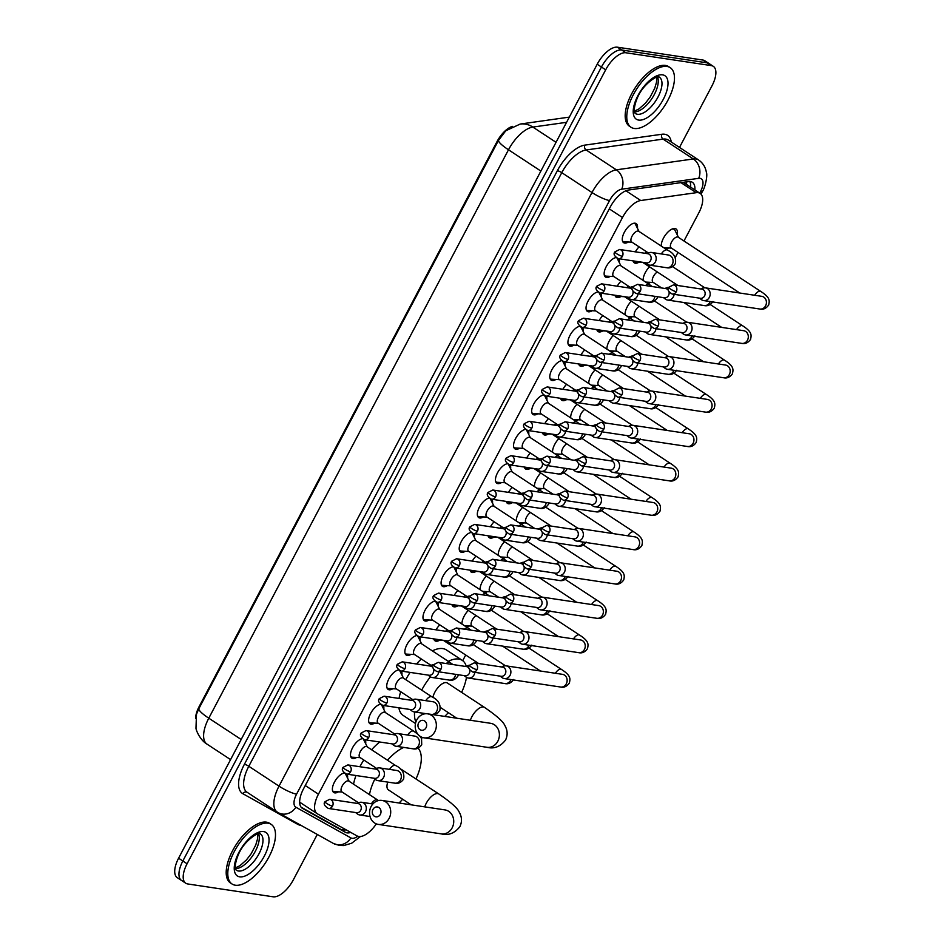 <?xml version="1.0" encoding="UTF-8"?>
<svg xmlns="http://www.w3.org/2000/svg" width="944" height="944" viewBox="0 0 944 944"><rect width="100%" height="100%" fill="white"/><g stroke="black" fill="none" stroke-linecap="round" stroke-linejoin="round"><path stroke-width="1.42" d="M628.397 242.006A11.411 5.216 -56.7 0 1 624.657 243.068A11.411 5.216 -56.7 0 1 623.63 242.679A11.411 5.216 -56.7 0 1 624.904 231.28A11.411 5.216 -56.7 0 1 635.123 223.209A11.411 5.216 -56.7 0 1 636.162 223.598A11.411 5.216 -56.7 0 1 637.436 228.247M610.272 276.368A11.411 5.216 -56.7 0 1 606.544 277.43A11.411 5.216 -56.7 0 1 605.505 277.04A11.411 5.216 -56.7 0 1 606.296 266.515A11.411 5.216 -56.7 0 1 615.948 257.582M592.159 310.729A11.411 5.216 -56.7 0 1 588.419 311.791A11.411 5.216 -56.7 0 1 587.392 311.402A11.411 5.216 -56.7 0 1 588.183 300.876A11.411 5.216 -56.7 0 1 597.823 291.944M574.035 345.091A11.411 5.216 -56.7 0 1 570.306 346.153A11.411 5.216 -56.7 0 1 569.267 345.764A11.411 5.216 -56.7 0 1 570.058 335.238A11.411 5.216 -56.7 0 1 579.71 326.317M555.922 379.453A11.411 5.216 -56.7 0 1 552.193 380.515A11.411 5.216 -56.7 0 1 551.154 380.137A11.411 5.216 -56.7 0 1 551.945 369.611A11.411 5.216 -56.7 0 1 561.597 360.679M537.809 413.814A11.411 5.216 -56.7 0 1 534.068 414.876A11.411 5.216 -56.7 0 1 533.041 414.499A11.411 5.216 -56.7 0 1 533.82 403.973A11.411 5.216 -56.7 0 1 543.473 395.04M519.684 448.188A11.411 5.216 -56.7 0 1 515.955 449.25A11.411 5.216 -56.7 0 1 514.917 448.86A11.411 5.216 -56.7 0 1 515.707 438.335A11.411 5.216 -56.7 0 1 525.36 429.402M501.571 482.549A11.411 5.216 -56.7 0 1 497.83 483.611A11.411 5.216 -56.7 0 1 496.804 483.222A11.411 5.216 -56.7 0 1 497.594 472.696A11.411 5.216 -56.7 0 1 507.235 463.764M483.446 516.911A11.411 5.216 -56.7 0 1 479.717 517.973A11.411 5.216 -56.7 0 1 478.679 517.583A11.411 5.216 -56.7 0 1 479.469 507.058A11.411 5.216 -56.7 0 1 489.122 498.125M465.333 551.272A11.411 5.216 -56.7 0 1 461.604 552.334A11.411 5.216 -56.7 0 1 460.566 551.945A11.411 5.216 -56.7 0 1 461.356 541.419A11.411 5.216 -56.7 0 1 470.997 532.499M447.22 585.634A11.411 5.216 -56.7 0 1 443.479 586.696A11.411 5.216 -56.7 0 1 442.453 586.307A11.411 5.216 -56.7 0 1 443.232 575.793A11.411 5.216 -56.7 0 1 452.884 566.86M429.095 619.996A11.411 5.216 -56.7 0 1 425.366 621.058A11.411 5.216 -56.7 0 1 424.328 620.68A11.411 5.216 -56.7 0 1 425.119 610.154A11.411 5.216 -56.7 0 1 434.771 601.222M410.982 654.369A11.411 5.216 -56.7 0 1 407.242 655.431A11.411 5.216 -56.7 0 1 406.215 655.042A11.411 5.216 -56.7 0 1 407.006 644.516A11.411 5.216 -56.7 0 1 416.646 635.583M392.857 688.731A11.411 5.216 -56.7 0 1 389.129 689.793A11.411 5.216 -56.7 0 1 388.09 689.403A11.411 5.216 -56.7 0 1 388.881 678.878A11.411 5.216 -56.7 0 1 398.533 669.945M374.744 723.092A11.411 5.216 -56.7 0 1 371.016 724.154A11.411 5.216 -56.7 0 1 369.977 723.765A11.411 5.216 -56.7 0 1 370.768 713.239A11.411 5.216 -56.7 0 1 380.408 704.307M356.631 757.454A11.411 5.216 -56.7 0 1 352.891 758.516A11.411 5.216 -56.7 0 1 351.864 758.126A11.411 5.216 -56.7 0 1 352.643 747.601A11.411 5.216 -56.7 0 1 362.295 738.68M338.507 791.815A11.411 5.216 -56.7 0 1 334.778 792.877A11.411 5.216 -56.7 0 1 333.739 792.488A11.411 5.216 -56.7 0 1 334.53 781.974A11.411 5.216 -56.7 0 1 344.182 773.042M639.064 262.149A11.411 5.216 -56.7 0 1 635.336 263.211A11.411 5.216 -56.7 0 1 634.297 262.821A11.411 5.216 -56.7 0 1 633.082 260.863M635.347 251.836A11.411 5.216 -56.7 0 1 639.076 246.856M620.951 296.51A11.411 5.216 -56.7 0 1 617.223 297.572A11.411 5.216 -56.7 0 1 616.184 297.195A11.411 5.216 -56.7 0 1 614.957 295.236M617.234 286.197A11.411 5.216 -56.7 0 1 620.951 281.218M602.827 330.884A11.411 5.216 -56.7 0 1 599.098 331.934A11.411 5.216 -56.7 0 1 598.059 331.556A11.411 5.216 -56.7 0 1 596.844 329.598M599.11 320.559A11.411 5.216 -56.7 0 1 602.838 315.579M584.714 365.245A11.411 5.216 -56.7 0 1 580.985 366.307A11.411 5.216 -56.7 0 1 579.946 365.918A11.411 5.216 -56.7 0 1 578.719 363.959M580.997 354.92A11.411 5.216 -56.7 0 1 584.725 349.941M566.601 399.607A11.411 5.216 -56.7 0 1 562.86 400.669A11.411 5.216 -56.7 0 1 561.833 400.28A11.411 5.216 -56.7 0 1 560.606 398.321M562.872 389.282A11.411 5.216 -56.7 0 1 566.601 384.302M548.476 433.969A11.411 5.216 -56.7 0 1 544.747 435.031A11.411 5.216 -56.7 0 1 543.709 434.641A11.411 5.216 -56.7 0 1 542.481 432.682M544.759 423.655A11.411 5.216 -56.7 0 1 548.488 418.664M530.363 468.33A11.411 5.216 -56.7 0 1 526.622 469.392A11.411 5.216 -56.7 0 1 525.596 469.003A11.411 5.216 -56.7 0 1 524.368 467.044M526.634 458.017A11.411 5.216 -56.7 0 1 530.363 453.037M512.238 502.692A11.411 5.216 -56.7 0 1 508.509 503.754A11.411 5.216 -56.7 0 1 507.471 503.376A11.411 5.216 -56.7 0 1 506.255 501.417M508.521 492.379A11.411 5.216 -56.7 0 1 512.25 487.399M494.125 537.053A11.411 5.216 -56.7 0 1 490.396 538.115A11.411 5.216 -56.7 0 1 489.358 537.738A11.411 5.216 -56.7 0 1 488.131 535.779M490.408 526.74A11.411 5.216 -56.7 0 1 494.137 521.761M476.012 571.427A11.411 5.216 -56.7 0 1 472.271 572.489A11.411 5.216 -56.7 0 1 471.245 572.099A11.411 5.216 -56.7 0 1 470.018 570.141M472.283 561.102A11.411 5.216 -56.7 0 1 476.012 556.122M457.887 605.788A11.411 5.216 -56.7 0 1 454.158 606.85A11.411 5.216 -56.7 0 1 453.12 606.461A11.411 5.216 -56.7 0 1 451.893 604.502M454.17 595.463A11.411 5.216 -56.7 0 1 457.899 590.484M439.774 640.15A11.411 5.216 -56.7 0 1 436.034 641.212A11.411 5.216 -56.7 0 1 435.007 640.823A11.411 5.216 -56.7 0 1 433.78 638.864M436.045 629.837A11.411 5.216 -56.7 0 1 439.774 624.845M661.248 246.054A12.142 5.546 -56.7 0 1 665.957 234.301A12.142 5.546 -56.7 0 1 674.925 228.519A12.142 5.546 -56.7 0 1 676.022 228.92A12.142 5.546 -56.7 0 1 677.214 234.808M643.135 280.415A12.142 5.546 -56.7 0 1 649.448 266.798M625.011 314.777A12.142 5.546 -56.7 0 1 631.324 301.16M606.898 349.15A12.142 5.546 -56.7 0 1 613.211 335.533M588.773 383.512A12.142 5.546 -56.7 0 1 595.098 369.895M570.66 417.873A12.142 5.546 -56.7 0 1 576.973 404.256M552.535 452.235A12.142 5.546 -56.7 0 1 558.86 438.618M534.422 486.597A12.142 5.546 -56.7 0 1 540.735 472.979M516.309 520.958A12.142 5.546 -56.7 0 1 522.622 507.341M498.184 555.332A12.142 5.546 -56.7 0 1 504.509 541.714M480.071 589.693A12.142 5.546 -56.7 0 1 486.384 576.076M461.946 624.055A12.142 5.546 -56.7 0 1 468.271 610.438M683.975 240.991L698.82 212.848A21.405 9.782 123.3 0 0 700.141 193.402A21.405 9.782 123.3 0 0 696.247 192.682L640.752 200.517A21.405 9.782 123.3 0 0 622.474 217.545L318.447 794.187A21.405 9.782 123.3 0 0 317.125 813.645A21.405 9.782 123.3 0 0 317.396 813.811L357.092 835.947A21.405 9.782 123.3 0 0 358.755 836.502A21.405 9.782 123.3 0 0 376.337 823.876M512.45 126.378A19.258 8.803 123.3 0 0 497.099 141.47L199.101 706.678A19.258 8.803 123.3 0 0 195.597 718.372M317.125 813.645L300.168 802.494M421.59 738.668L422.263 737.382M462.702 660.682L465.699 655.006M478.207 631.276L478.667 630.403M496.332 596.903L496.792 596.042M514.445 562.541L514.905 561.68M532.569 528.18L533.018 527.318M550.682 493.818L551.143 492.957M568.795 459.457L569.256 458.583M586.92 425.095L587.38 424.222M605.033 390.733L605.493 389.86M623.158 356.36L623.606 355.499M641.271 321.998L641.731 321.137M659.396 287.637L659.844 286.775M675.243 257.57L677.969 252.402M365.127 739.813A11.411 5.216 -56.7 0 1 365.67 743.695M383.252 705.439A11.411 5.216 -56.7 0 1 383.783 709.333M401.365 671.078A11.411 5.216 -56.7 0 1 401.896 674.972M419.49 636.716A11.411 5.216 -56.7 0 1 420.021 640.61M437.603 602.355A11.411 5.216 -56.7 0 1 438.134 606.237M455.716 567.993A11.411 5.216 -56.7 0 1 456.259 571.875M473.841 533.631A11.411 5.216 -56.7 0 1 474.372 537.514M491.954 499.258A11.411 5.216 -56.7 0 1 492.485 503.152M510.079 464.896A11.411 5.216 -56.7 0 1 510.61 468.79M528.192 430.535A11.411 5.216 -56.7 0 1 528.723 434.429M546.305 396.173A11.411 5.216 -56.7 0 1 546.847 400.055M564.429 361.812A11.411 5.216 -56.7 0 1 564.96 365.694M582.542 327.45A11.411 5.216 -56.7 0 1 583.073 331.332M600.667 293.077A11.411 5.216 -56.7 0 1 601.198 296.971M618.78 258.715A11.411 5.216 -56.7 0 1 619.311 262.609M347.014 774.174A11.411 5.216 -56.7 0 1 347.545 778.057M469.262 625.978A12.142 5.546 -56.7 0 1 466.879 627.288M487.387 591.605A12.142 5.546 -56.7 0 1 484.992 592.926M505.5 557.243A12.142 5.546 -56.7 0 1 503.117 558.565M523.625 522.882A12.142 5.546 -56.7 0 1 521.23 524.203M541.738 488.52A12.142 5.546 -56.7 0 1 539.343 489.83M559.863 454.158A12.142 5.546 -56.7 0 1 557.467 455.468M577.976 419.797A12.142 5.546 -56.7 0 1 575.58 421.107M596.089 385.423A12.142 5.546 -56.7 0 1 593.705 386.745M614.214 351.062A12.142 5.546 -56.7 0 1 611.818 352.383M632.327 316.7A12.142 5.546 -56.7 0 1 629.931 318.022M650.451 282.339A12.142 5.546 -56.7 0 1 648.056 283.648M668.564 247.977A12.142 5.546 -56.7 0 1 666.169 249.287M317.278 834.449L293.383 879.761A21.405 9.782 -56.7 0 1 273.158 896.8L187.691 883.95A21.405 9.782 -56.7 0 1 185.756 883.23A21.405 9.782 -56.7 0 1 187.077 863.772L605.682 69.809A21.405 9.782 -56.7 0 1 625.919 52.77L711.387 65.62L707.139 62.835A21.405 9.782 -56.7 0 1 709.086 63.555A21.405 9.782 -56.7 0 0 707.139 62.835L621.683 49.985L707.139 62.835L702.902 60.05A21.405 9.782 -56.7 0 1 704.838 60.77L713.322 66.351A21.405 9.782 -56.7 0 1 712 85.798L679.503 147.417M605.682 69.809L601.446 67.024A21.405 9.782 -56.7 0 1 621.683 49.985A21.405 9.782 -56.7 0 0 601.446 67.024L182.841 860.987L601.446 67.024L597.198 64.239A21.405 9.782 -56.7 0 1 617.435 47.2L702.902 60.05M183.455 881.165A21.405 9.782 -56.7 0 1 181.508 880.445A21.405 9.782 -56.7 0 1 182.841 860.987A21.405 9.782 -56.7 0 0 181.508 880.445L177.271 877.649A21.405 9.782 -56.7 0 1 178.593 858.202L597.198 64.239M566.589 122.319L532.853 127.074A24.969 20.603 82 0 0 520.203 124.053L505.795 130.768L498.456 140.432L198.759 708.85L196.482 714.266L195.974 728.084C195.856 729.783 199.892 740.025 207.019 744.132L230.572 759.613M694.867 189.933A21.405 9.782 123.3 0 0 692.353 182.298A21.405 9.782 123.3 0 0 688.459 181.578L628.503 190.039A21.405 9.782 123.3 0 0 610.237 207.066L303.543 788.771A21.405 9.782 123.3 0 0 302.21 808.217A21.405 9.782 123.3 0 0 302.493 808.383L345.374 832.301A21.405 9.782 123.3 0 0 347.038 832.856A21.405 9.782 123.3 0 0 350.767 832.419M346.035 829.788A21.405 9.782 -56.7 0 1 342.79 830.071A21.405 9.782 -56.7 0 1 341.126 829.516L301.112 807.191M711.387 65.62A21.405 9.782 -56.7 0 1 713.322 66.351M689.84 181.519A21.405 9.782 -56.7 0 1 690.619 187.148M267.99 823.192A35.671 16.308 -56.7 0 1 271.223 824.395A35.671 16.308 -56.7 0 1 267.223 860.019A35.671 16.308 -56.7 0 1 235.28 885.212A35.671 16.308 -56.7 0 1 232.059 884.009A35.671 16.308 -56.7 0 1 236.059 848.385A35.671 16.308 -56.7 0 1 267.99 823.192M232.059 884.009L230.466 882.97A35.671 16.308 -56.7 0 1 234.466 847.346A35.671 16.308 -56.7 0 1 266.397 822.141A35.671 16.308 -56.7 0 1 269.63 823.345L271.223 824.395M666.971 66.446A35.671 16.308 -56.7 0 1 670.205 67.649A35.671 16.308 -56.7 0 1 666.204 103.274A35.671 16.308 -56.7 0 1 634.274 128.478A35.671 16.308 -56.7 0 1 631.04 127.275A35.671 16.308 -56.7 0 1 635.041 91.651A35.671 16.308 -56.7 0 1 666.971 66.446M631.04 127.275L629.447 126.225A35.671 16.308 -56.7 0 1 633.448 90.6A35.671 16.308 -56.7 0 1 665.378 65.407A35.671 16.308 -56.7 0 1 668.612 66.611L670.205 67.649M380.373 814.33A4.991 4.342 -81.4 0 0 378.945 807.557A4.991 4.342 -81.4 0 0 372.951 809.456A4.991 4.342 -81.4 0 0 374.367 816.241A4.991 4.342 -81.4 0 0 380.373 814.33M371.122 806.495A12.13 10.549 98.6 0 1 381.931 800.429A12.13 10.549 98.6 0 1 389.14 818.342A12.13 10.549 98.6 0 1 378.332 824.407A12.13 10.549 98.6 0 1 371.122 806.495M445.592 810.023L444.954 809.905A12.13 10.549 -81.4 0 1 452.164 827.817A12.13 10.549 -81.4 0 1 441.344 833.882C448.471 835.723 454.654 833.292 459.917 826.614C462.194 821.681 461.958 816.879 459.232 812.182C457.71 808.312 450.913 802.247 438.842 793.987L401.719 769.608A12.13 5.546 123.3 0 0 400.622 769.195A12.13 5.546 123.3 0 0 400.433 769.171M418.145 748.262A39.235 17.936 -56.7 0 1 415.974 778.977M402.663 799.238A39.235 17.936 -56.7 0 1 399.064 803.002M387.748 782.104A12.13 5.546 123.3 0 0 388.409 789.88L411.147 804.819M369.458 794.624A39.235 17.936 -56.7 0 1 374.851 779.06M387.5 760.203A39.235 17.936 -56.7 0 1 403.713 747.412M353.552 784.169A39.235 17.936 -56.7 0 1 355.982 775.52M359.888 766.729A39.235 17.936 -56.7 0 1 363.806 760.003M371.594 749.76A39.235 17.936 -56.7 0 1 379.748 742.008M426.027 727.741A4.991 4.342 -81.4 0 0 424.599 720.956A4.991 4.342 -81.4 0 0 418.605 722.868A4.991 4.342 -81.4 0 0 420.021 729.641A4.991 4.342 -81.4 0 0 426.027 727.741M416.776 719.906A12.13 10.549 98.6 0 1 427.585 713.829A12.13 10.549 98.6 0 1 434.795 731.742A12.13 10.549 98.6 0 1 423.986 737.819A12.13 10.549 98.6 0 1 416.776 719.906M491.246 723.434L490.609 723.305A12.13 10.549 -81.4 0 1 497.818 741.229A12.13 10.549 -81.4 0 1 486.998 747.294C494.125 749.135 500.308 746.704 505.583 740.013C507.848 735.093 507.612 730.278 504.887 725.594C503.364 721.723 496.568 715.658 484.496 707.398L447.373 683.019A12.13 5.546 123.3 0 0 446.276 682.606A12.13 5.546 123.3 0 0 432.859 697.486M448.282 661.343A39.235 17.936 -56.7 0 1 458.701 659.042A39.235 17.936 -56.7 0 1 462.265 660.363A39.235 17.936 -56.7 0 1 466.242 666.204M466.478 677.379A39.235 17.936 -56.7 0 1 461.628 692.377M448.317 712.649A39.235 17.936 -56.7 0 1 444.718 716.413M432.376 650.888A39.235 17.936 -56.7 0 1 442.795 648.587A39.235 17.936 -56.7 0 1 446.347 649.909L462.265 660.363M415.891 721.983A39.235 17.936 -56.7 0 1 414.581 711.965M421.685 690.135A39.235 17.936 -56.7 0 1 430.405 676.86M415.478 723.517L403.265 715.493A39.235 17.936 -56.7 0 1 398.864 707.799M399.052 698.442A39.235 17.936 -56.7 0 1 400.693 691.704M405.778 679.68A39.235 17.936 -56.7 0 1 410.121 672.399M416.528 663.986A39.235 17.936 -56.7 0 1 421.307 658.983M472.165 626.132L464.472 625.719A10.703 4.885 123.3 0 0 464.66 625.707M500.19 676.14L501.984 677.544A6.419 5.581 -81.4 0 0 502.338 677.804A6.419 5.581 -81.4 0 0 504.332 678.571A6.419 5.581 -81.4 0 0 510.055 675.361A6.419 5.581 -81.4 0 0 508.226 666.641A6.419 5.581 -81.4 0 0 506.232 665.874A6.419 5.581 -81.4 0 0 503.695 666.157L501.571 666.971M472.838 672.034C468.861 669.579 467.728 667.325 469.428 665.284A4.637 0.85 -152.2 0 0 471.268 667.101A4.637 0.85 27.8 0 0 476.98 669.709A4.637 4.036 -81.4 0 1 472.838 672.034L501.122 676.282A4.637 4.036 -81.4 0 0 505.252 673.957A4.637 4.036 -81.4 0 0 503.931 667.668A4.637 4.036 -81.4 0 0 502.503 667.113L474.218 662.865L469.428 665.284A6.419 5.581 -81.4 0 0 467.705 665.65L465.569 666.464M461.946 623.335A10.703 4.885 123.3 0 0 462.23 624.244M476.142 615.606A6.419 2.938 123.3 0 0 471.752 621.105A6.419 2.938 123.3 0 0 471.847 625.919L480.52 631.619M490.278 591.77L482.596 591.345A10.703 4.885 123.3 0 0 482.785 591.345M518.303 641.778L520.109 643.183A6.419 5.581 -81.4 0 0 520.463 643.442A6.419 5.581 -81.4 0 0 522.445 644.209A6.419 5.581 -81.4 0 0 528.168 640.988A6.419 5.581 -81.4 0 0 526.339 632.279A6.419 5.581 -81.4 0 0 524.357 631.512A6.419 5.581 -81.4 0 0 521.82 631.796L519.684 632.61M490.963 637.672C486.986 635.218 485.853 632.964 487.541 630.922A4.637 0.85 -152.2 0 0 489.393 632.74A4.637 0.85 27.8 0 0 495.093 635.347A4.637 4.036 -81.4 0 1 490.963 637.672L519.235 641.92A4.637 4.036 -81.4 0 0 523.377 639.595A4.637 4.036 -81.4 0 0 522.056 633.306A4.637 4.036 -81.4 0 0 520.616 632.751L492.331 628.492L487.541 630.922A6.419 5.581 -81.4 0 0 485.818 631.276L483.694 632.091M480.071 588.973A10.703 4.885 123.3 0 0 480.354 589.87M494.255 581.244A6.419 2.938 123.3 0 0 489.877 586.743A6.419 2.938 123.3 0 0 489.96 591.558L498.633 597.257M508.391 557.408L500.709 556.984A10.703 4.885 123.3 0 0 500.898 556.984M536.428 607.417L538.222 608.821A6.419 5.581 -81.4 0 0 538.576 609.081A6.419 5.581 -81.4 0 0 540.57 609.848A6.419 5.581 -81.4 0 0 546.293 606.626A6.419 5.581 -81.4 0 0 544.464 597.906A6.419 5.581 -81.4 0 0 542.47 597.151A6.419 5.581 -81.4 0 0 539.933 597.434L537.809 598.248M513.206 600.986A4.637 4.036 -81.4 0 1 509.076 603.299L537.36 607.558A4.637 4.036 -81.4 0 0 541.49 605.234A4.637 4.036 -81.4 0 0 540.169 598.944A4.637 4.036 -81.4 0 0 538.729 598.39L510.456 594.13L505.665 596.561A4.637 0.85 -152.2 0 0 507.506 598.378A4.637 0.85 27.8 0 0 513.206 600.986A4.637 4.036 -81.4 0 0 510.456 594.13M498.184 554.6A10.703 4.885 123.3 0 0 498.467 555.509M512.38 546.883A6.419 2.938 123.3 0 0 507.99 552.382A6.419 2.938 123.3 0 0 508.073 557.196L516.746 562.895M526.516 523.035L518.834 522.622A10.703 4.885 123.3 0 0 519.011 522.622M554.541 573.055L556.335 574.459A6.419 5.581 -81.4 0 0 556.689 574.707A6.419 5.581 -81.4 0 0 558.683 575.474A6.419 5.581 -81.4 0 0 564.406 572.265A6.419 5.581 -81.4 0 0 562.577 563.544A6.419 5.581 -81.4 0 0 560.594 562.777A6.419 5.581 -81.4 0 0 558.057 563.072L555.922 563.887M531.33 566.624A4.637 4.036 -81.4 0 1 527.189 568.937L555.473 573.197A4.637 4.036 -81.4 0 0 559.603 570.872A4.637 4.036 -81.4 0 0 558.293 564.571A4.637 4.036 -81.4 0 0 556.854 564.028L528.569 559.768L523.778 562.187A4.637 0.85 -152.2 0 0 525.619 564.016A4.637 0.85 27.8 0 0 531.33 566.624A4.637 4.036 -81.4 0 0 528.569 559.768M516.297 520.238A10.703 4.885 123.3 0 0 516.58 521.147M530.493 512.521A6.419 2.938 123.3 0 0 526.115 518.02A6.419 2.938 123.3 0 0 526.197 522.834L534.87 528.534M544.629 488.673L536.947 488.26A10.703 4.885 123.3 0 0 537.136 488.26M572.666 538.694L574.459 540.098A6.419 5.581 -81.4 0 0 574.813 540.346A6.419 5.581 -81.4 0 0 576.796 541.113A6.419 5.581 -81.4 0 0 582.531 537.903A6.419 5.581 -81.4 0 0 580.702 529.183A6.419 5.581 -81.4 0 0 578.707 528.416A6.419 5.581 -81.4 0 0 576.17 528.699L574.035 529.525M549.443 532.251A4.637 4.036 -81.4 0 1 545.313 534.575L573.586 538.823A4.637 4.036 -81.4 0 0 577.728 536.511A4.637 4.036 -81.4 0 0 576.406 530.209A4.637 4.036 -81.4 0 0 574.967 529.655L546.694 525.407L541.903 527.826A4.637 0.85 -152.2 0 0 543.744 529.655A4.637 0.85 27.8 0 0 549.443 532.251A4.637 4.036 -81.4 0 0 546.694 525.407M534.422 485.877A10.703 4.885 123.3 0 0 534.705 486.785M548.617 478.16A6.419 2.938 123.3 0 0 544.228 483.658A6.419 2.938 123.3 0 0 544.31 488.461L552.983 494.16M562.754 454.312L555.06 453.899A10.703 4.885 123.3 0 0 555.249 453.887M590.779 504.32L592.572 505.736A6.419 5.581 -81.4 0 0 592.926 505.984A6.419 5.581 -81.4 0 0 594.921 506.751A6.419 5.581 -81.4 0 0 600.644 503.541A6.419 5.581 -81.4 0 0 598.815 494.821A6.419 5.581 -81.4 0 0 596.832 494.054A6.419 5.581 -81.4 0 0 594.283 494.337L592.159 495.152M563.426 500.214C559.462 497.759 558.317 495.517 560.016 493.464A4.637 0.85 -152.2 0 0 561.857 495.293A4.637 0.85 27.8 0 0 567.568 497.889A4.637 4.036 -81.4 0 1 563.426 500.214L591.711 504.462A4.637 4.036 -81.4 0 0 595.841 502.149A4.637 4.036 -81.4 0 0 594.519 495.848A4.637 4.036 -81.4 0 0 593.092 495.293L564.807 491.045L560.016 493.464A6.419 5.581 -81.4 0 0 558.293 493.83L556.158 494.644M552.535 451.515A10.703 4.885 123.3 0 0 552.818 452.424M566.73 443.786A6.419 2.938 123.3 0 0 562.341 449.285A6.419 2.938 123.3 0 0 562.435 454.099L571.108 459.799M580.867 419.95L573.185 419.537A10.703 4.885 123.3 0 0 573.374 419.525M608.892 469.959L610.697 471.363A6.419 5.581 -81.4 0 0 611.051 471.622A6.419 5.581 -81.4 0 0 613.034 472.389A6.419 5.581 -81.4 0 0 618.757 469.18A6.419 5.581 -81.4 0 0 616.928 460.46A6.419 5.581 -81.4 0 0 614.945 459.693A6.419 5.581 -81.4 0 0 612.408 459.976L610.272 460.79M585.681 463.528A4.637 4.036 -81.4 0 1 581.551 465.852L609.824 470.1A4.637 4.036 -81.4 0 0 613.966 467.776A4.637 4.036 -81.4 0 0 612.644 461.486A4.637 4.036 -81.4 0 0 611.205 460.932L582.92 456.684L578.129 459.103A4.637 0.85 -152.2 0 0 579.982 460.92A4.637 0.85 27.8 0 0 585.681 463.528A4.637 4.036 -81.4 0 0 582.92 456.684M570.66 417.154A10.703 4.885 123.3 0 0 570.943 418.062M584.855 409.425A6.419 2.938 123.3 0 0 580.466 414.923A6.419 2.938 123.3 0 0 580.548 419.738L589.221 425.437M598.992 385.589L591.298 385.164A10.703 4.885 123.3 0 0 591.487 385.164M627.017 435.597L628.81 437.001A6.419 5.581 -81.4 0 0 629.164 437.261A6.419 5.581 -81.4 0 0 631.158 438.028A6.419 5.581 -81.4 0 0 636.881 434.806A6.419 5.581 -81.4 0 0 635.052 426.098A6.419 5.581 -81.4 0 0 633.058 425.331A6.419 5.581 -81.4 0 0 630.521 425.614L628.397 426.428M599.664 431.491C595.688 429.036 594.555 426.782 596.254 424.741A4.637 0.85 -152.2 0 0 598.095 426.558A4.637 0.85 27.8 0 0 603.806 429.166A4.637 4.036 -81.4 0 1 599.664 431.491L627.949 435.739A4.637 4.036 -81.4 0 0 632.079 433.414A4.637 4.036 -81.4 0 0 630.757 427.125A4.637 4.036 -81.4 0 0 629.318 426.57L601.045 422.322L596.254 424.741A6.419 5.581 -81.4 0 0 594.531 425.095L592.395 425.909M588.773 382.792A10.703 4.885 123.3 0 0 589.056 383.689M602.968 375.063A6.419 2.938 123.3 0 0 598.579 380.562A6.419 2.938 123.3 0 0 598.661 385.376L607.334 391.076M617.105 351.227L609.423 350.802A10.703 4.885 123.3 0 0 609.6 350.802M645.13 401.235L646.923 402.64A6.419 5.581 -81.4 0 0 647.277 402.899A6.419 5.581 -81.4 0 0 649.271 403.666A6.419 5.581 -81.4 0 0 654.994 400.445A6.419 5.581 -81.4 0 0 653.165 391.725A6.419 5.581 -81.4 0 0 651.183 390.969A6.419 5.581 -81.4 0 0 648.646 391.253L646.51 392.067M617.777 397.117C613.812 394.675 612.668 392.421 614.367 390.379A4.637 0.85 -152.2 0 0 616.208 392.197A4.637 0.85 27.8 0 0 621.919 394.804A4.637 4.036 -81.4 0 1 617.777 397.117L646.062 401.377A4.637 4.036 -81.4 0 0 650.204 399.052A4.637 4.036 -81.4 0 0 648.882 392.763A4.637 4.036 -81.4 0 0 647.442 392.208L619.158 387.949L614.367 390.379A6.419 5.581 -81.4 0 0 612.644 390.733L610.52 391.548M606.886 348.419A10.703 4.885 123.3 0 0 607.169 349.327M621.081 340.701A6.419 2.938 123.3 0 0 616.703 346.2A6.419 2.938 123.3 0 0 616.786 351.015L625.459 356.714M635.218 316.854L627.536 316.441A10.703 4.885 123.3 0 0 627.725 316.441M663.254 366.874L665.048 368.278A6.419 5.581 -81.4 0 0 665.402 368.526A6.419 5.581 -81.4 0 0 667.384 369.293A6.419 5.581 -81.4 0 0 673.119 366.083A6.419 5.581 -81.4 0 0 671.29 357.363A6.419 5.581 -81.4 0 0 669.296 356.596A6.419 5.581 -81.4 0 0 666.759 356.891L664.635 357.705M635.902 362.756C631.925 360.313 630.793 358.059 632.492 356.006A4.637 0.85 -152.2 0 0 634.333 357.835A4.637 0.85 27.8 0 0 640.032 360.443A4.637 4.036 -81.4 0 1 635.902 362.756L664.175 367.015A4.637 4.036 -81.4 0 0 668.317 364.691A4.637 4.036 -81.4 0 0 666.995 358.39A4.637 4.036 -81.4 0 0 665.555 357.847L637.283 353.587L632.492 356.006A6.419 5.581 -81.4 0 0 630.769 356.372L628.633 357.186M625.011 314.057A10.703 4.885 123.3 0 0 625.294 314.966M639.206 306.34A6.419 2.938 123.3 0 0 634.816 311.839A6.419 2.938 123.3 0 0 634.899 316.653L643.572 322.352M653.342 282.492L645.661 282.079A10.703 4.885 123.3 0 0 645.838 282.079M681.367 332.512L683.161 333.916A6.419 5.581 -81.4 0 0 683.515 334.164A6.419 5.581 -81.4 0 0 685.509 334.931A6.419 5.581 -81.4 0 0 691.232 331.722A6.419 5.581 -81.4 0 0 689.403 323.001A6.419 5.581 -81.4 0 0 687.421 322.234A6.419 5.581 -81.4 0 0 684.872 322.518L682.748 323.344M654.015 328.394C650.05 325.94 648.906 323.698 650.605 321.644A4.637 0.85 -152.2 0 0 652.446 323.473A4.637 0.85 27.8 0 0 658.157 326.069A4.637 4.036 -81.4 0 1 654.015 328.394L682.3 332.642A4.637 4.036 -81.4 0 0 686.43 330.329A4.637 4.036 -81.4 0 0 685.108 324.028A4.637 4.036 -81.4 0 0 683.68 323.473L655.396 319.225L650.605 321.644A6.419 5.581 -81.4 0 0 648.882 322.01L646.746 322.824M643.124 279.695A10.703 4.885 123.3 0 0 643.407 280.604M657.319 271.978A6.419 2.938 123.3 0 0 652.929 277.477A6.419 2.938 123.3 0 0 653.024 282.28L661.697 287.979M671.455 248.13L663.774 247.717A10.703 4.885 123.3 0 0 663.962 247.706M678.512 237.404L675.031 230.419A10.703 4.885 123.3 0 0 674.169 229.427A10.703 4.885 123.3 0 0 673.202 229.073A10.703 4.885 123.3 0 0 671.88 229.144M699.492 298.139L701.286 299.555A6.419 5.581 -81.4 0 0 701.64 299.803A6.419 5.581 -81.4 0 0 703.622 300.57A6.419 5.581 -81.4 0 0 709.357 297.36A6.419 5.581 -81.4 0 0 707.528 288.64A6.419 5.581 -81.4 0 0 705.534 287.873L761.832 296.345A6.419 5.581 -81.4 0 1 765.773 305.455A6.419 5.581 -81.4 0 1 765.596 305.809A6.419 5.581 -81.4 0 1 759.873 309.03C763.271 309.821 766.221 308.476 768.711 304.959C769.395 301.065 770.811 297.867 760.699 291.389L678.181 237.192A6.419 2.938 123.3 0 0 677.603 236.968A6.419 2.938 123.3 0 0 671.857 241.511A6.419 2.938 123.3 0 0 671.137 247.918L739.789 293.029M705.534 287.873A6.419 5.581 -81.4 0 0 702.997 288.156L700.861 288.97M676.27 291.708A4.637 4.036 -81.4 0 1 672.14 294.032L700.413 298.28A4.637 4.036 -81.4 0 0 704.554 295.968A4.637 4.036 -81.4 0 0 703.233 289.666A4.637 4.036 -81.4 0 0 701.793 289.112L673.52 284.864L668.73 287.283A4.637 0.85 -152.2 0 0 670.57 289.112A4.637 0.85 27.8 0 0 676.27 291.708A4.637 4.036 -81.4 0 0 673.52 284.864M661.248 245.334A10.703 4.885 123.3 0 0 661.532 246.242M433.839 639.088A10.703 4.885 123.3 0 0 434.334 639.536A10.703 4.885 123.3 0 0 435.302 639.89A10.703 4.885 123.3 0 0 435.585 639.926A10.703 4.885 123.3 0 0 435.868 639.926M464.2 675.633L465.994 677.037A6.419 5.581 -81.4 0 0 466.348 677.285A6.419 5.581 -81.4 0 0 468.33 678.052A6.419 5.581 -81.4 0 0 474.065 674.842A6.419 5.581 -81.4 0 0 474.844 672.329M468.944 668.104A4.637 4.036 -81.4 0 0 467.941 667.148A4.637 4.036 -81.4 0 0 466.501 666.594L438.228 662.346L433.438 664.765A6.419 5.581 -81.4 0 0 431.609 665.119L429.473 665.933M436.848 671.514C432.871 669.072 431.738 666.818 433.438 664.765A4.637 0.85 -152.2 0 0 435.278 666.594A4.637 0.85 27.8 0 0 440.978 669.202A4.637 4.036 -81.4 0 1 436.848 671.514L465.121 675.774A4.637 4.036 -81.4 0 0 469.262 673.45A4.637 4.036 -81.4 0 0 469.805 670.205M447.35 629.825A6.419 2.938 123.3 0 0 445.615 631.265M451.952 604.726A10.703 4.885 123.3 0 0 452.459 605.163A10.703 4.885 123.3 0 0 453.427 605.529A10.703 4.885 123.3 0 0 453.698 605.564A10.703 4.885 123.3 0 0 453.993 605.564M482.313 641.271L484.107 642.675A6.419 5.581 -81.4 0 0 484.461 642.923A6.419 5.581 -81.4 0 0 486.455 643.69A6.419 5.581 -81.4 0 0 492.178 640.48A6.419 5.581 -81.4 0 0 492.957 637.967M487.057 633.743A4.637 4.036 -81.4 0 0 486.054 632.787A4.637 4.036 -81.4 0 0 484.626 632.232L456.341 627.984L451.551 630.403A6.419 5.581 -81.4 0 0 449.722 630.757L447.586 631.571M454.961 637.153C450.984 634.698 449.851 632.456 451.551 630.403A4.637 0.85 -152.2 0 0 453.391 632.232A4.637 0.85 27.8 0 0 459.103 634.828A4.637 4.036 -81.4 0 1 454.961 637.153L483.245 641.401A4.637 4.036 -81.4 0 0 487.375 639.088A4.637 4.036 -81.4 0 0 487.918 635.843M465.463 595.463A6.419 2.938 123.3 0 0 463.728 596.903M470.077 570.353A10.703 4.885 123.3 0 0 470.572 570.801A10.703 4.885 123.3 0 0 471.54 571.167A10.703 4.885 123.3 0 0 471.823 571.191A10.703 4.885 123.3 0 0 472.106 571.203M505.654 596.573A6.419 5.581 -81.4 0 0 503.943 596.915L501.807 597.729M500.426 606.898L502.232 608.314A6.419 5.581 -81.4 0 0 502.574 608.561A6.419 5.581 -81.4 0 0 504.568 609.328A6.419 5.581 -81.4 0 0 510.291 606.119A6.419 5.581 -81.4 0 0 511.082 603.605M505.17 599.369A4.637 4.036 -81.4 0 0 504.179 598.425A4.637 4.036 -81.4 0 0 502.739 597.871L474.454 593.623L469.664 596.042A4.637 0.85 -152.2 0 0 471.516 597.871A4.637 0.85 27.8 0 0 477.216 600.467A4.637 4.036 -81.4 0 0 474.454 593.623M477.216 600.467A4.637 4.036 -81.4 0 1 473.086 602.791L501.358 607.039A4.637 4.036 -81.4 0 0 505.5 604.726A4.637 4.036 -81.4 0 0 506.043 601.481M483.588 561.102A6.419 2.938 123.3 0 0 481.853 562.541M488.19 535.991A10.703 4.885 123.3 0 0 488.685 536.44A10.703 4.885 123.3 0 0 489.653 536.806A10.703 4.885 123.3 0 0 489.936 536.829A10.703 4.885 123.3 0 0 490.219 536.829M523.767 562.211A6.419 5.581 -81.4 0 0 522.056 562.553L519.932 563.367M518.551 572.536L520.345 573.94A6.419 5.581 -81.4 0 0 520.699 574.2A6.419 5.581 -81.4 0 0 522.681 574.967A6.419 5.581 -81.4 0 0 528.416 571.745A6.419 5.581 -81.4 0 0 529.195 569.244M523.295 565.008A4.637 4.036 -81.4 0 0 522.292 564.064A4.637 4.036 -81.4 0 0 520.852 563.509L492.579 559.261L487.788 561.68A6.419 5.581 -81.4 0 0 485.959 562.022L483.824 562.836M491.199 568.43C487.222 565.975 486.089 563.721 487.788 561.68A4.637 0.85 -152.2 0 0 489.629 563.497A4.637 0.85 27.8 0 0 495.329 566.105A4.637 4.036 -81.4 0 1 491.199 568.43L519.471 572.678A4.637 4.036 -81.4 0 0 523.613 570.353A4.637 4.036 -81.4 0 0 524.156 567.108M501.701 526.728A6.419 2.938 123.3 0 0 499.966 528.18M506.303 501.63A10.703 4.885 123.3 0 0 506.81 502.078A10.703 4.885 123.3 0 0 507.778 502.444A10.703 4.885 123.3 0 0 508.049 502.468A10.703 4.885 123.3 0 0 508.344 502.468M541.891 527.849A6.419 5.581 -81.4 0 0 540.169 528.192L538.045 529.006M536.664 538.174L538.458 539.579A6.419 5.581 -81.4 0 0 538.812 539.838A6.419 5.581 -81.4 0 0 540.806 540.605A6.419 5.581 -81.4 0 0 546.529 537.384A6.419 5.581 -81.4 0 0 547.308 534.882M541.408 530.646A4.637 4.036 -81.4 0 0 540.405 529.702A4.637 4.036 -81.4 0 0 538.977 529.147L510.692 524.888L505.901 527.318A6.419 5.581 -81.4 0 0 504.072 527.661L501.948 528.475M509.312 534.068C505.347 531.614 504.202 529.36 505.901 527.318A4.637 0.85 -152.2 0 0 507.742 529.136A4.637 0.85 27.8 0 0 513.453 531.743A4.637 4.036 -81.4 0 1 509.312 534.068L537.596 538.316A4.637 4.036 -81.4 0 0 541.726 535.991A4.637 4.036 -81.4 0 0 542.269 532.746M519.825 492.367A6.419 2.938 123.3 0 0 518.091 493.818M524.427 467.268A10.703 4.885 123.3 0 0 524.923 467.717A10.703 4.885 123.3 0 0 525.891 468.071A10.703 4.885 123.3 0 0 526.174 468.106A10.703 4.885 123.3 0 0 526.457 468.106M554.789 503.813L556.582 505.217A6.419 5.581 -81.4 0 0 556.936 505.477A6.419 5.581 -81.4 0 0 558.919 506.232A6.419 5.581 -81.4 0 0 564.654 503.022A6.419 5.581 -81.4 0 0 565.432 500.509M559.532 496.284A4.637 4.036 -81.4 0 0 558.529 495.34A4.637 4.036 -81.4 0 0 557.09 494.786L528.817 490.526L524.026 492.957A6.419 5.581 -81.4 0 0 522.197 493.299L520.061 494.113M527.436 499.695C523.46 497.252 522.327 494.998 524.026 492.957A4.637 0.85 -152.2 0 0 525.867 494.774A4.637 0.85 27.8 0 0 531.566 497.382A4.637 4.036 -81.4 0 1 527.436 499.695L555.709 503.954A4.637 4.036 -81.4 0 0 559.851 501.63A4.637 4.036 -81.4 0 0 560.394 498.385M537.938 458.005A6.419 2.938 123.3 0 0 536.204 459.457M542.54 432.907A10.703 4.885 123.3 0 0 543.048 433.355A10.703 4.885 123.3 0 0 544.015 433.709A10.703 4.885 123.3 0 0 544.287 433.744A10.703 4.885 123.3 0 0 544.582 433.744M578.129 459.126A6.419 5.581 -81.4 0 0 576.406 459.468L574.282 460.283M572.902 469.451L574.695 470.855A6.419 5.581 -81.4 0 0 575.049 471.103A6.419 5.581 -81.4 0 0 577.044 471.87A6.419 5.581 -81.4 0 0 582.767 468.661A6.419 5.581 -81.4 0 0 583.545 466.147M577.645 461.923A4.637 4.036 -81.4 0 0 576.642 460.967A4.637 4.036 -81.4 0 0 575.215 460.412L546.93 456.164L542.139 458.583A6.419 5.581 -81.4 0 0 540.31 458.937L538.186 459.752M545.549 465.333C541.573 462.89 540.44 460.637 542.139 458.583A4.637 0.85 -152.2 0 0 543.98 460.412A4.637 0.85 27.8 0 0 549.691 463.02A4.637 4.036 -81.4 0 1 545.549 465.333L573.834 469.593A4.637 4.036 -81.4 0 0 577.964 467.268A4.637 4.036 -81.4 0 0 578.507 464.023M556.063 423.644A6.419 2.938 123.3 0 0 554.329 425.083M560.665 398.545A10.703 4.885 123.3 0 0 561.161 398.982A10.703 4.885 123.3 0 0 562.128 399.347A10.703 4.885 123.3 0 0 562.412 399.383A10.703 4.885 123.3 0 0 562.695 399.383M591.015 435.09L592.82 436.494A6.419 5.581 -81.4 0 0 593.174 436.742A6.419 5.581 -81.4 0 0 595.157 437.509A6.419 5.581 -81.4 0 0 600.88 434.299A6.419 5.581 -81.4 0 0 601.67 431.786M595.758 427.561A4.637 4.036 -81.4 0 0 594.767 426.605A4.637 4.036 -81.4 0 0 593.328 426.051L565.043 421.803L560.252 424.222A6.419 5.581 -81.4 0 0 558.423 424.576L556.299 425.39M563.674 430.971C559.698 428.517 558.565 426.275 560.252 424.222A4.637 0.85 -152.2 0 0 562.105 426.051A4.637 0.85 27.8 0 0 567.804 428.647A4.637 4.036 -81.4 0 1 563.674 430.971L591.947 435.219A4.637 4.036 -81.4 0 0 596.089 432.907A4.637 4.036 -81.4 0 0 596.632 429.662M574.176 389.282A6.419 2.938 123.3 0 0 572.442 390.722M578.778 364.172A10.703 4.885 123.3 0 0 579.274 364.62A10.703 4.885 123.3 0 0 580.253 364.986A10.703 4.885 123.3 0 0 580.525 365.009A10.703 4.885 123.3 0 0 580.808 365.021M609.14 400.716L610.933 402.132A6.419 5.581 -81.4 0 0 611.287 402.38A6.419 5.581 -81.4 0 0 613.27 403.147A6.419 5.581 -81.4 0 0 619.004 399.937A6.419 5.581 -81.4 0 0 619.783 397.424M613.883 393.188A4.637 4.036 -81.4 0 0 612.88 392.244A4.637 4.036 -81.4 0 0 611.441 391.689L583.168 387.441L578.377 389.86A6.419 5.581 -81.4 0 0 576.548 390.202L574.412 391.017M581.787 396.61C577.811 394.155 576.678 391.913 578.377 389.86A4.637 0.85 -152.2 0 0 580.218 391.689A4.637 0.85 27.8 0 0 585.917 394.285A4.637 4.036 -81.4 0 1 581.787 396.61L610.072 400.858A4.637 4.036 -81.4 0 0 614.202 398.545A4.637 4.036 -81.4 0 0 614.745 395.3M592.289 354.92A6.419 2.938 123.3 0 0 590.555 356.36M596.891 329.81A10.703 4.885 123.3 0 0 597.399 330.258A10.703 4.885 123.3 0 0 598.366 330.624A10.703 4.885 123.3 0 0 598.649 330.648A10.703 4.885 123.3 0 0 598.933 330.648M627.253 366.355L629.046 367.759A6.419 5.581 -81.4 0 0 629.4 368.018A6.419 5.581 -81.4 0 0 631.394 368.785A6.419 5.581 -81.4 0 0 637.117 365.576A6.419 5.581 -81.4 0 0 637.896 363.062M631.996 358.826A4.637 4.036 -81.4 0 0 631.005 357.882A4.637 4.036 -81.4 0 0 629.565 357.328L601.281 353.08L596.49 355.499A6.419 5.581 -81.4 0 0 594.661 355.841L592.537 356.655M599.9 362.248C595.935 359.794 594.791 357.54 596.49 355.499A4.637 0.85 -152.2 0 0 598.331 357.316A4.637 0.85 27.8 0 0 604.042 359.924A4.637 4.036 -81.4 0 1 599.9 362.248L628.185 366.496A4.637 4.036 -81.4 0 0 632.315 364.172A4.637 4.036 -81.4 0 0 632.858 360.927M610.414 320.547A6.419 2.938 123.3 0 0 608.679 321.998M615.016 295.448A10.703 4.885 123.3 0 0 615.512 295.897A10.703 4.885 123.3 0 0 616.479 296.263A10.703 4.885 123.3 0 0 616.762 296.286A10.703 4.885 123.3 0 0 617.046 296.286M645.377 331.993L647.171 333.397A6.419 5.581 -81.4 0 0 647.525 333.657A6.419 5.581 -81.4 0 0 649.507 334.424A6.419 5.581 -81.4 0 0 655.242 331.202A6.419 5.581 -81.4 0 0 656.021 328.701M650.121 324.465A4.637 4.036 -81.4 0 0 649.118 323.521A4.637 4.036 -81.4 0 0 647.678 322.966L619.406 318.706L614.615 321.137A6.419 5.581 -81.4 0 0 612.786 321.479L610.65 322.293M618.025 327.887C614.048 325.432 612.916 323.178 614.615 321.137A4.637 0.85 -152.2 0 0 616.456 322.954A4.637 0.85 27.8 0 0 622.155 325.562A4.637 4.036 -81.4 0 1 618.025 327.887L646.298 332.135A4.637 4.036 -81.4 0 0 650.44 329.81A4.637 4.036 -81.4 0 0 650.982 326.565M628.527 286.185A6.419 2.938 123.3 0 0 626.792 287.637M633.129 261.087A10.703 4.885 123.3 0 0 633.636 261.535A10.703 4.885 123.3 0 0 634.604 261.889A10.703 4.885 123.3 0 0 634.875 261.925A10.703 4.885 123.3 0 0 635.17 261.925M668.718 287.306A6.419 5.581 -81.4 0 0 666.995 287.649L664.871 288.463M663.49 297.631L665.284 299.036A6.419 5.581 -81.4 0 0 665.638 299.295A6.419 5.581 -81.4 0 0 667.632 300.062A6.419 5.581 -81.4 0 0 673.355 296.841A6.419 5.581 -81.4 0 0 674.134 294.327M668.234 290.103A4.637 4.036 -81.4 0 0 667.231 289.159A4.637 4.036 -81.4 0 0 665.803 288.604L637.519 284.345L632.728 286.775A6.419 5.581 -81.4 0 0 630.899 287.118L628.775 287.932M636.138 293.513C632.173 291.071 631.029 288.817 632.728 286.775A4.637 0.85 -152.2 0 0 634.569 288.593A4.637 0.85 27.8 0 0 640.28 291.2A4.637 4.036 -81.4 0 1 636.138 293.513L664.423 297.773A4.637 4.036 -81.4 0 0 668.553 295.448A4.637 4.036 -81.4 0 0 669.095 292.203M646.652 251.824A6.419 2.938 123.3 0 0 644.917 253.275M332.571 790.753A10.703 4.885 123.3 0 0 333.067 791.202A10.703 4.885 123.3 0 0 334.046 791.568A10.703 4.885 123.3 0 0 334.318 791.591A10.703 4.885 123.3 0 0 334.613 791.591M349.15 781.278L345.669 774.304A10.703 4.885 123.3 0 0 345.315 773.75M371.417 803.745A6.419 2.938 123.3 0 1 376.892 799.662A6.419 2.938 123.3 0 1 377.47 799.887L348.832 781.077A6.419 2.938 123.3 0 0 348.253 780.853A6.419 2.938 123.3 0 0 342.507 785.396A6.419 2.938 123.3 0 0 341.787 791.804L358.531 802.801M355.628 812.56L357.422 813.964A6.419 5.581 -81.4 0 0 357.776 814.212A6.419 5.581 -81.4 0 0 359.758 814.979A6.419 5.581 -81.4 0 0 365.493 811.769A6.419 5.581 -81.4 0 0 363.664 803.049A6.419 5.581 -81.4 0 0 361.67 802.282A6.419 5.581 -81.4 0 0 359.133 802.565L356.997 803.379M332.512 806.141A4.637 4.036 -81.4 0 1 328.382 808.453L356.549 812.69A4.637 4.036 -81.4 0 0 360.691 810.377A4.637 4.036 -81.4 0 0 359.369 804.076A4.637 4.036 -81.4 0 0 357.929 803.521L329.751 799.285L324.96 801.716A4.637 0.85 -152.2 0 0 326.813 803.533A4.637 0.85 27.8 0 0 332.512 806.141A4.637 4.036 -81.4 0 0 329.751 799.285M350.684 756.392A10.703 4.885 123.3 0 0 351.192 756.84A10.703 4.885 123.3 0 0 352.159 757.194A10.703 4.885 123.3 0 0 352.442 757.23A10.703 4.885 123.3 0 0 352.726 757.23M367.275 746.916L363.794 739.943A10.703 4.885 123.3 0 0 363.428 739.388M389.542 769.384A6.419 2.938 123.3 0 1 395.005 765.301A6.419 2.938 123.3 0 1 395.583 765.525L366.956 746.704A6.419 2.938 123.3 0 0 366.366 746.492A6.419 2.938 123.3 0 0 360.62 751.023A6.419 2.938 123.3 0 0 359.9 757.442L376.644 768.44M373.741 778.186L375.535 779.591A6.419 5.581 -81.4 0 0 375.889 779.85A6.419 5.581 -81.4 0 0 377.883 780.617A6.419 5.581 -81.4 0 0 383.606 777.408A6.419 5.581 -81.4 0 0 381.777 768.687A6.419 5.581 -81.4 0 0 379.783 767.92A6.419 5.581 -81.4 0 0 377.246 768.204L375.122 769.018M350.625 771.779A4.637 4.036 -81.4 0 1 346.495 774.092L374.674 778.328A4.637 4.036 -81.4 0 0 378.804 776.015A4.637 4.036 -81.4 0 0 377.482 769.714A4.637 4.036 -81.4 0 0 376.054 769.159L347.876 764.923L343.085 767.342A4.637 0.85 -152.2 0 0 344.926 769.171A4.637 0.85 27.8 0 0 350.625 771.779A4.637 4.036 -81.4 0 0 347.876 764.923M368.809 722.03A10.703 4.885 123.3 0 0 369.305 722.479A10.703 4.885 123.3 0 0 370.272 722.833A10.703 4.885 123.3 0 0 370.555 722.868A10.703 4.885 123.3 0 0 370.839 722.868M385.388 712.555L381.907 705.581A10.703 4.885 123.3 0 0 381.553 705.026M407.655 735.022A6.419 2.938 123.3 0 1 413.118 730.939A6.419 2.938 123.3 0 1 413.708 731.152L385.069 712.342A6.419 2.938 123.3 0 0 384.491 712.13A6.419 2.938 123.3 0 0 378.745 716.661A6.419 2.938 123.3 0 0 378.025 723.08L394.757 734.078M391.854 743.825L393.66 745.229A6.419 5.581 -81.4 0 0 394.014 745.489A6.419 5.581 -81.4 0 0 395.996 746.256A6.419 5.581 -81.4 0 0 401.719 743.034A6.419 5.581 -81.4 0 0 399.89 734.326A6.419 5.581 -81.4 0 0 397.908 733.559A6.419 5.581 -81.4 0 0 395.371 733.842L393.235 734.656M368.75 737.406A4.637 4.036 -81.4 0 1 364.608 739.73L392.787 743.966A4.637 4.036 -81.4 0 0 396.928 741.642A4.637 4.036 -81.4 0 0 395.607 735.352A4.637 4.036 -81.4 0 0 394.167 734.798L365.989 730.562L361.198 732.981A4.637 0.85 -152.2 0 0 363.039 734.81A4.637 0.85 27.8 0 0 368.75 737.406A4.637 4.036 -81.4 0 0 365.989 730.562M386.922 687.657A10.703 4.885 123.3 0 0 387.429 688.105A10.703 4.885 123.3 0 0 388.397 688.471A10.703 4.885 123.3 0 0 388.668 688.495A10.703 4.885 123.3 0 0 388.963 688.506M403.513 678.193L400.032 671.219A10.703 4.885 123.3 0 0 399.666 670.665M425.768 700.66A6.419 2.938 123.3 0 1 431.243 696.578A6.419 2.938 123.3 0 1 431.821 696.79L403.194 677.981A6.419 2.938 123.3 0 0 402.604 677.768A6.419 2.938 123.3 0 0 396.858 682.3A6.419 2.938 123.3 0 0 396.138 688.719L412.882 699.716M409.979 709.463L411.773 710.867A6.419 5.581 -81.4 0 0 412.127 711.127A6.419 5.581 -81.4 0 0 414.109 711.894A6.419 5.581 -81.4 0 0 419.844 708.673A6.419 5.581 -81.4 0 0 418.015 699.964A6.419 5.581 -81.4 0 0 416.021 699.197A6.419 5.581 -81.4 0 0 413.484 699.48L411.36 700.295M386.863 703.044A4.637 4.036 -81.4 0 1 382.733 705.369L410.911 709.605A4.637 4.036 -81.4 0 0 415.041 707.28A4.637 4.036 -81.4 0 0 413.72 700.991A4.637 4.036 -81.4 0 0 412.28 700.436L384.114 696.2L379.323 698.619A4.637 0.85 -152.2 0 0 381.164 700.448A4.637 0.85 27.8 0 0 386.863 703.044A4.637 4.036 -81.4 0 0 384.114 696.2M405.047 653.295A10.703 4.885 123.3 0 0 405.542 653.744A10.703 4.885 123.3 0 0 406.51 654.109A10.703 4.885 123.3 0 0 406.793 654.133A10.703 4.885 123.3 0 0 407.076 654.145M421.626 643.832L418.145 636.846A10.703 4.885 123.3 0 0 417.779 636.291M446.241 663.549A6.419 2.938 123.3 0 1 449.356 662.216A6.419 2.938 123.3 0 1 449.934 662.428L421.307 643.619A6.419 2.938 123.3 0 0 420.729 643.407A6.419 2.938 123.3 0 0 414.982 647.938A6.419 2.938 123.3 0 0 414.251 654.345L430.995 665.343M428.092 675.102L429.886 676.506A6.419 5.581 -81.4 0 0 430.24 676.765A6.419 5.581 -81.4 0 0 432.234 677.521A6.419 5.581 -81.4 0 0 437.957 674.311A6.419 5.581 -81.4 0 0 438.736 671.798M432.966 667.762A4.637 4.036 -81.4 0 0 431.845 666.617A4.637 4.036 -81.4 0 0 430.405 666.075L402.227 661.838L397.436 664.257A4.637 0.85 -152.2 0 0 399.277 666.075A4.637 0.85 27.8 0 0 404.988 668.682A4.637 4.036 -81.4 0 0 402.227 661.838M404.988 668.682A4.637 4.036 -81.4 0 1 400.846 671.007L429.024 675.243A4.637 4.036 -81.4 0 0 433.154 672.919A4.637 4.036 -81.4 0 0 433.674 669.497M423.16 618.934A10.703 4.885 123.3 0 0 423.667 619.382A10.703 4.885 123.3 0 0 424.635 619.748A10.703 4.885 123.3 0 0 424.906 619.771A10.703 4.885 123.3 0 0 425.201 619.771M439.739 609.47L436.27 602.484A10.703 4.885 123.3 0 0 435.904 601.93M464.354 629.188A6.419 2.938 123.3 0 1 467.481 627.843A6.419 2.938 123.3 0 1 468.059 628.067L439.42 609.258A6.419 2.938 123.3 0 0 438.842 609.033A6.419 2.938 123.3 0 0 433.095 613.576A6.419 2.938 123.3 0 0 432.376 619.984L449.12 630.981M446.217 640.74L448.011 642.144A6.419 5.581 -81.4 0 0 448.365 642.392A6.419 5.581 -81.4 0 0 450.347 643.159A6.419 5.581 -81.4 0 0 456.082 639.949A6.419 5.581 -81.4 0 0 456.861 637.436M451.09 633.4A4.637 4.036 -81.4 0 0 449.958 632.256A4.637 4.036 -81.4 0 0 448.518 631.701L420.34 627.465L415.549 629.896A4.637 0.85 -152.2 0 0 417.401 631.713A4.637 0.85 27.8 0 0 423.101 634.321A4.637 4.036 -81.4 0 0 420.34 627.465M423.101 634.321A4.637 4.036 -81.4 0 1 418.971 636.645L447.137 640.882A4.637 4.036 -81.4 0 0 451.279 638.557A4.637 4.036 -81.4 0 0 451.787 635.135M441.273 584.572A10.703 4.885 123.3 0 0 441.78 585.02A10.703 4.885 123.3 0 0 442.748 585.386A10.703 4.885 123.3 0 0 443.031 585.41A10.703 4.885 123.3 0 0 443.314 585.41M457.864 575.097L454.383 568.123A10.703 4.885 123.3 0 0 454.017 567.568M482.478 594.826A6.419 2.938 123.3 0 1 485.594 593.481A6.419 2.938 123.3 0 1 486.172 593.705L457.545 574.896A6.419 2.938 123.3 0 0 456.955 574.672A6.419 2.938 123.3 0 0 451.208 579.215A6.419 2.938 123.3 0 0 450.489 585.622L467.233 596.62M469.664 596.053A6.419 5.581 -81.4 0 0 467.835 596.384L465.711 597.198M464.33 606.378L466.124 607.783A6.419 5.581 -81.4 0 0 466.478 608.03A6.419 5.581 -81.4 0 0 468.472 608.797A6.419 5.581 -81.4 0 0 474.195 605.588A6.419 5.581 -81.4 0 0 474.974 603.074M469.203 599.027A4.637 4.036 -81.4 0 0 468.071 597.894A4.637 4.036 -81.4 0 0 466.643 597.34L438.464 593.103L433.674 595.534A4.637 0.85 -152.2 0 0 435.514 597.351A4.637 0.85 27.8 0 0 441.226 599.959A4.637 4.036 -81.4 0 0 438.464 593.103M441.226 599.959A4.637 4.036 -81.4 0 1 437.084 602.272L465.262 606.508A4.637 4.036 -81.4 0 0 469.392 604.195A4.637 4.036 -81.4 0 0 469.911 600.773M459.398 550.21A10.703 4.885 123.3 0 0 459.893 550.659A10.703 4.885 123.3 0 0 460.861 551.013A10.703 4.885 123.3 0 0 461.144 551.048A10.703 4.885 123.3 0 0 461.427 551.048M475.977 540.735L472.496 533.761A10.703 4.885 123.3 0 0 472.142 533.207M500.591 560.465A6.419 2.938 123.3 0 1 503.707 559.119A6.419 2.938 123.3 0 1 504.297 559.344L475.658 540.523A6.419 2.938 123.3 0 0 475.08 540.31A6.419 2.938 123.3 0 0 469.333 544.841A6.419 2.938 123.3 0 0 468.613 551.261L485.346 562.258M482.443 572.005L484.248 573.421A6.419 5.581 -81.4 0 0 484.602 573.669A6.419 5.581 -81.4 0 0 486.585 574.436A6.419 5.581 -81.4 0 0 492.308 571.226A6.419 5.581 -81.4 0 0 493.098 568.713M487.328 564.665A4.637 4.036 -81.4 0 0 486.195 563.533A4.637 4.036 -81.4 0 0 484.756 562.978L456.577 558.742L451.787 561.161A4.637 0.85 -152.2 0 0 453.627 562.99A4.637 0.85 27.8 0 0 459.339 565.598A4.637 4.036 -81.4 0 0 456.577 558.742M459.339 565.598A4.637 4.036 -81.4 0 1 455.197 567.91L483.375 572.147A4.637 4.036 -81.4 0 0 487.517 569.834A4.637 4.036 -81.4 0 0 488.024 566.412M477.511 515.849A10.703 4.885 123.3 0 0 478.018 516.297A10.703 4.885 123.3 0 0 478.986 516.651A10.703 4.885 123.3 0 0 479.257 516.687A10.703 4.885 123.3 0 0 479.552 516.687M494.101 506.373L490.62 499.4A10.703 4.885 123.3 0 0 490.255 498.845M518.716 526.103A6.419 2.938 123.3 0 1 521.831 524.758A6.419 2.938 123.3 0 1 522.41 524.97L493.783 506.161A6.419 2.938 123.3 0 0 493.193 505.949A6.419 2.938 123.3 0 0 487.446 510.48A6.419 2.938 123.3 0 0 486.726 516.899L503.471 527.897M500.568 537.643L502.361 539.048A6.419 5.581 -81.4 0 0 502.715 539.307A6.419 5.581 -81.4 0 0 504.71 540.074A6.419 5.581 -81.4 0 0 510.433 536.853A6.419 5.581 -81.4 0 0 511.211 534.351M505.441 530.304A4.637 4.036 -81.4 0 0 504.308 529.171A4.637 4.036 -81.4 0 0 502.869 528.616L474.702 524.38L469.911 526.799A4.637 0.85 -152.2 0 0 471.752 528.628A4.637 0.85 27.8 0 0 477.452 531.224A4.637 4.036 -81.4 0 0 474.702 524.38M477.452 531.224A4.637 4.036 -81.4 0 1 473.322 533.549L501.5 537.785A4.637 4.036 -81.4 0 0 505.63 535.46A4.637 4.036 -81.4 0 0 506.149 532.05M495.635 481.487A10.703 4.885 123.3 0 0 496.131 481.924A10.703 4.885 123.3 0 0 497.099 482.29A10.703 4.885 123.3 0 0 497.382 482.313A10.703 4.885 123.3 0 0 497.665 482.325M512.214 472.012L508.733 465.038A10.703 4.885 123.3 0 0 508.368 464.483M536.829 491.73A6.419 2.938 123.3 0 1 539.944 490.396A6.419 2.938 123.3 0 1 540.534 490.609L511.896 471.799A6.419 2.938 123.3 0 0 511.318 471.587A6.419 2.938 123.3 0 0 505.571 476.118A6.419 2.938 123.3 0 0 504.851 482.537L521.584 493.535M518.681 503.282L520.474 504.686A6.419 5.581 -81.4 0 0 520.828 504.946A6.419 5.581 -81.4 0 0 522.823 505.713A6.419 5.581 -81.4 0 0 528.546 502.491A6.419 5.581 -81.4 0 0 529.324 499.99M523.566 495.942A4.637 4.036 -81.4 0 0 522.433 494.809A4.637 4.036 -81.4 0 0 520.994 494.255L492.815 490.019L488.024 492.438A4.637 0.85 -152.2 0 0 489.865 494.267A4.637 0.85 27.8 0 0 495.576 496.863A4.637 4.036 -81.4 0 0 492.815 490.019M495.576 496.863A4.637 4.036 -81.4 0 1 491.435 499.187L519.613 503.423A4.637 4.036 -81.4 0 0 523.755 501.099A4.637 4.036 -81.4 0 0 524.262 497.677M513.748 447.114A10.703 4.885 123.3 0 0 514.256 447.562A10.703 4.885 123.3 0 0 515.223 447.928A10.703 4.885 123.3 0 0 515.495 447.952A10.703 4.885 123.3 0 0 515.79 447.963M530.339 437.65L526.858 430.665A10.703 4.885 123.3 0 0 526.492 430.11M554.942 457.368A6.419 2.938 123.3 0 1 558.069 456.035A6.419 2.938 123.3 0 1 558.647 456.247L530.009 437.438A6.419 2.938 123.3 0 0 529.431 437.225A6.419 2.938 123.3 0 0 523.684 441.757A6.419 2.938 123.3 0 0 522.964 448.164L539.708 459.162M536.806 468.92L538.599 470.324A6.419 5.581 -81.4 0 0 538.953 470.584A6.419 5.581 -81.4 0 0 540.936 471.339A6.419 5.581 -81.4 0 0 546.67 468.13A6.419 5.581 -81.4 0 0 547.449 465.616M541.679 461.581A4.637 4.036 -81.4 0 0 540.546 460.448A4.637 4.036 -81.4 0 0 539.107 459.893L510.94 455.657L506.149 458.076A4.637 0.85 -152.2 0 0 507.99 459.893A4.637 0.85 27.8 0 0 513.689 462.501A4.637 4.036 -81.4 0 0 510.94 455.657M513.689 462.501A4.637 4.036 -81.4 0 1 509.559 464.826L537.726 469.062A4.637 4.036 -81.4 0 0 541.868 466.737A4.637 4.036 -81.4 0 0 542.375 463.315M531.873 412.752A10.703 4.885 123.3 0 0 532.369 413.201A10.703 4.885 123.3 0 0 533.336 413.566A10.703 4.885 123.3 0 0 533.62 413.59A10.703 4.885 123.3 0 0 533.903 413.59M548.452 403.289L544.971 396.303A10.703 4.885 123.3 0 0 544.605 395.748M573.067 423.006A6.419 2.938 123.3 0 1 576.182 421.661A6.419 2.938 123.3 0 1 576.76 421.885L548.134 403.076A6.419 2.938 123.3 0 0 547.555 402.852A6.419 2.938 123.3 0 0 541.797 407.395A6.419 2.938 123.3 0 0 541.077 413.802L557.821 424.8M554.919 434.559L556.712 435.963A6.419 5.581 -81.4 0 0 557.066 436.211A6.419 5.581 -81.4 0 0 559.06 436.978A6.419 5.581 -81.4 0 0 564.783 433.768A6.419 5.581 -81.4 0 0 565.562 431.255M559.792 427.219A4.637 4.036 -81.4 0 0 558.659 426.074A4.637 4.036 -81.4 0 0 557.231 425.52L529.053 421.284L524.262 423.714A4.637 0.85 -152.2 0 0 526.103 425.532A4.637 0.85 27.8 0 0 531.814 428.139A4.637 4.036 -81.4 0 0 529.053 421.284M531.814 428.139A4.637 4.036 -81.4 0 1 527.672 430.464L555.851 434.7A4.637 4.036 -81.4 0 0 559.981 432.376A4.637 4.036 -81.4 0 0 560.5 428.954M549.986 378.391A10.703 4.885 123.3 0 0 550.482 378.839A10.703 4.885 123.3 0 0 551.461 379.205A10.703 4.885 123.3 0 0 551.733 379.228A10.703 4.885 123.3 0 0 552.016 379.228M566.565 368.915L563.084 361.941A10.703 4.885 123.3 0 0 562.73 361.387M591.18 388.645A6.419 2.938 123.3 0 1 594.295 387.3A6.419 2.938 123.3 0 1 594.885 387.524L566.247 368.715A6.419 2.938 123.3 0 0 565.668 368.49A6.419 2.938 123.3 0 0 559.922 373.033A6.419 2.938 123.3 0 0 559.202 379.441L575.934 390.438M573.032 400.197L574.837 401.601A6.419 5.581 -81.4 0 0 575.191 401.849A6.419 5.581 -81.4 0 0 577.173 402.616A6.419 5.581 -81.4 0 0 582.896 399.406A6.419 5.581 -81.4 0 0 583.687 396.893M577.917 392.846A4.637 4.036 -81.4 0 0 576.784 391.713A4.637 4.036 -81.4 0 0 575.344 391.158L547.166 386.922L542.375 389.353A4.637 0.85 -152.2 0 0 544.228 391.17A4.637 0.85 27.8 0 0 549.927 393.778A4.637 4.036 -81.4 0 0 547.166 386.922M549.927 393.778A4.637 4.036 -81.4 0 1 545.785 396.091L573.964 400.327A4.637 4.036 -81.4 0 0 578.106 398.014A4.637 4.036 -81.4 0 0 578.613 394.592M568.099 344.029A10.703 4.885 123.3 0 0 568.607 344.477A10.703 4.885 123.3 0 0 569.574 344.831A10.703 4.885 123.3 0 0 569.857 344.867A10.703 4.885 123.3 0 0 570.141 344.867M584.69 334.554L581.209 327.58A10.703 4.885 123.3 0 0 580.843 327.025M609.305 354.283A6.419 2.938 123.3 0 1 612.42 352.938A6.419 2.938 123.3 0 1 612.998 353.162L584.371 334.341A6.419 2.938 123.3 0 0 583.781 334.129A6.419 2.938 123.3 0 0 578.035 338.672A6.419 2.938 123.3 0 0 577.315 345.079L594.059 356.077M591.156 365.824L592.95 367.24A6.419 5.581 -81.4 0 0 593.304 367.487A6.419 5.581 -81.4 0 0 595.298 368.254A6.419 5.581 -81.4 0 0 601.021 365.045A6.419 5.581 -81.4 0 0 601.8 362.531M596.03 358.484A4.637 4.036 -81.4 0 0 594.897 357.351A4.637 4.036 -81.4 0 0 593.457 356.797L565.291 352.56L560.5 354.979A4.637 0.85 -152.2 0 0 562.341 356.808A4.637 0.85 27.8 0 0 568.04 359.416A4.637 4.036 -81.4 0 0 565.291 352.56M568.04 359.416A4.637 4.036 -81.4 0 1 563.91 361.729L592.089 365.965A4.637 4.036 -81.4 0 0 596.219 363.652A4.637 4.036 -81.4 0 0 596.738 360.23M586.224 309.667A10.703 4.885 123.3 0 0 586.72 310.116A10.703 4.885 123.3 0 0 587.687 310.47A10.703 4.885 123.3 0 0 587.97 310.505A10.703 4.885 123.3 0 0 588.254 310.505M602.803 300.192L599.322 293.218A10.703 4.885 123.3 0 0 598.956 292.664M627.418 319.922A6.419 2.938 123.3 0 1 630.533 318.576A6.419 2.938 123.3 0 1 631.123 318.789L602.484 299.98A6.419 2.938 123.3 0 0 601.906 299.767A6.419 2.938 123.3 0 0 596.16 304.298A6.419 2.938 123.3 0 0 595.44 310.718L612.172 321.715M609.269 331.462L611.063 332.866A6.419 5.581 -81.4 0 0 611.417 333.126A6.419 5.581 -81.4 0 0 613.411 333.893A6.419 5.581 -81.4 0 0 619.134 330.671A6.419 5.581 -81.4 0 0 619.913 328.17M614.155 324.122A4.637 4.036 -81.4 0 0 613.022 322.99A4.637 4.036 -81.4 0 0 611.582 322.435L583.404 318.199L578.613 320.618A4.637 0.85 -152.2 0 0 580.454 322.447A4.637 0.85 27.8 0 0 586.165 325.043A4.637 4.036 -81.4 0 0 583.404 318.199M586.165 325.043A4.637 4.036 -81.4 0 1 582.023 327.367L610.202 331.604A4.637 4.036 -81.4 0 0 614.343 329.279A4.637 4.036 -81.4 0 0 614.851 325.869M604.337 275.306A10.703 4.885 123.3 0 0 604.844 275.742A10.703 4.885 123.3 0 0 605.812 276.108A10.703 4.885 123.3 0 0 606.083 276.132A10.703 4.885 123.3 0 0 606.378 276.144M620.928 265.83L617.447 258.857A10.703 4.885 123.3 0 0 617.081 258.302M645.531 285.548A6.419 2.938 123.3 0 1 648.658 284.215A6.419 2.938 123.3 0 1 649.236 284.427L620.597 265.618A6.419 2.938 123.3 0 0 620.019 265.406A6.419 2.938 123.3 0 0 614.273 269.937A6.419 2.938 123.3 0 0 613.553 276.356L630.297 287.354M627.394 297.1L629.188 298.505A6.419 5.581 -81.4 0 0 629.542 298.764A6.419 5.581 -81.4 0 0 631.524 299.531A6.419 5.581 -81.4 0 0 637.259 296.31A6.419 5.581 -81.4 0 0 638.038 293.808M632.268 289.761A4.637 4.036 -81.4 0 0 631.135 288.628A4.637 4.036 -81.4 0 0 629.695 288.073L601.529 283.837L596.738 286.256A4.637 0.85 -152.2 0 0 598.579 288.085A4.637 0.85 27.8 0 0 604.278 290.681A4.637 4.036 -81.4 0 0 601.529 283.837M604.278 290.681A4.637 4.036 -81.4 0 1 600.148 293.006L628.315 297.242A4.637 4.036 -81.4 0 0 632.456 294.917A4.637 4.036 -81.4 0 0 632.964 291.495M622.462 240.932A10.703 4.885 123.3 0 0 622.957 241.381A10.703 4.885 123.3 0 0 623.925 241.747A10.703 4.885 123.3 0 0 624.208 241.77A10.703 4.885 123.3 0 0 624.491 241.782M639.041 231.469L635.56 224.495A10.703 4.885 123.3 0 0 634.71 223.504A10.703 4.885 123.3 0 0 634.097 223.221M661.307 253.936A6.419 2.938 123.3 0 1 666.771 249.853A6.419 2.938 123.3 0 1 667.349 250.066L638.722 231.256A6.419 2.938 123.3 0 0 638.144 231.044A6.419 2.938 123.3 0 0 632.386 235.575A6.419 2.938 123.3 0 0 631.666 241.983L648.41 252.98M645.507 262.739L647.301 264.143A6.419 5.581 -81.4 0 0 647.655 264.403A6.419 5.581 -81.4 0 0 649.649 265.158A6.419 5.581 -81.4 0 0 655.372 261.948A6.419 5.581 -81.4 0 0 653.543 253.228A6.419 5.581 -81.4 0 0 651.561 252.461A6.419 5.581 -81.4 0 0 649.012 252.756L646.888 253.57M622.403 256.32A4.637 4.036 -81.4 0 1 618.261 258.644L646.439 262.88A4.637 4.036 -81.4 0 0 650.569 260.556A4.637 4.036 -81.4 0 0 649.248 254.266A4.637 4.036 -81.4 0 0 647.82 253.712L619.642 249.476L614.851 251.895A4.637 0.85 -152.2 0 0 616.692 253.712A4.637 0.85 27.8 0 0 622.403 256.32A4.637 4.036 -81.4 0 0 619.642 249.476M686.76 181.826A21.405 17.665 82 0 1 686.371 184.351M199.101 706.678L199.715 707.08M497.099 141.47L497.712 141.871M344.088 828.702A21.405 19.022 119.2 0 1 341.952 829.87M305.254 785.526L318.447 794.187M609.281 208.872L622.474 217.545M625.919 190.771L640.752 200.517M680.954 182.64L696.247 192.682M498.456 140.432A24.969 4.578 27.8 0 0 508.486 149.777L208.789 718.195A24.969 4.578 -152.2 0 1 198.759 708.85M556.04 142.308L532.853 127.074A28.532 13.039 123.3 0 0 508.486 149.777L540.877 171.065M241.192 739.482L208.789 718.195A28.532 13.039 123.3 0 0 207.019 744.132M178.593 858.202L187.077 863.772M617.435 47.2L625.919 52.77M699.705 193.107L700.413 191.774A14.266 6.525 123.3 0 0 700.011 178.322A14.266 6.525 123.3 0 0 698.702 178.333L621.73 189.189A14.266 6.525 123.3 0 0 609.553 200.541L296.581 794.14A14.266 6.525 123.3 0 0 295.885 807.226L350.932 837.93A14.266 6.525 123.3 0 0 352.041 838.307A14.266 6.525 123.3 0 0 357.776 836.266M296.581 794.14A14.266 2.62 -152.2 0 1 279.023 786.14L591.994 192.529A28.532 13.039 -56.7 0 1 616.361 169.826L693.333 158.97A28.532 13.039 -56.7 0 1 695.94 158.946A28.532 13.039 -56.7 0 1 698.525 159.914L668.305 140.066A28.532 13.039 123.3 0 0 665.721 139.098A28.532 13.039 123.3 0 0 663.101 139.11L586.141 149.966A28.532 13.039 123.3 0 0 561.774 172.669L248.803 766.28A28.532 13.039 123.3 0 0 247.033 792.217L277.253 812.076A28.532 13.039 -56.7 0 1 279.023 786.14L248.803 766.28A3.564 0.649 27.8 0 0 244.413 764.274L557.385 170.675A32.096 14.667 -56.7 0 1 584.796 145.128L661.768 134.272A32.096 14.667 -56.7 0 1 671.267 142.013M661.768 134.272A3.564 2.938 -98 0 0 663.101 139.11L693.333 158.97A14.266 11.776 82 0 1 698.702 178.333M300.888 825.304A32.096 14.667 -56.7 0 1 300.381 825.245A32.096 14.667 -56.7 0 1 297.891 824.419L242.844 793.703A32.096 14.667 -56.7 0 1 244.413 764.274M277.63 812.3A28.532 13.039 -56.7 0 1 277.253 812.076L278.327 812.713A14.266 12.685 119.2 0 1 277.63 812.3M621.73 189.189A14.266 11.776 82 0 0 616.361 169.826L586.141 149.966A3.564 2.938 -98 0 1 584.796 145.128M609.553 200.541A14.266 2.62 -152.2 0 1 591.994 192.529L561.774 172.669A3.564 0.649 27.8 0 0 557.385 170.675M247.151 792.287A3.564 3.174 -60.8 0 0 242.844 793.703M295.885 807.226A14.266 12.685 119.2 0 1 278.327 812.713L333.374 843.429A14.266 12.685 119.2 0 0 350.932 837.93M701.014 194.145L702.43 191.467A14.266 2.62 -152.2 0 1 700.413 191.774M341.126 829.516L345.374 832.301M260.391 833.941A21.747 9.936 -56.7 0 1 257.948 855.653A21.747 9.936 -56.7 0 1 238.49 871.017A21.747 9.936 -56.7 0 1 236.519 870.285C237.05 871.064 232.507 868.763 238.419 854.521C245.31 838.154 261.594 831.086 259.753 833.717L260.391 833.941M263.565 831.57A26.019 11.894 -56.7 0 1 264.308 856.114A26.019 11.894 -56.7 0 1 239.705 876.834A26.019 11.894 -56.7 0 1 238.962 852.302A26.019 11.894 -56.7 0 1 263.565 831.57M258.526 833.753A21.747 9.936 -56.7 0 1 253.051 855.134A21.747 9.936 -56.7 0 1 235.599 868.645M659.372 77.196A21.747 9.936 -56.7 0 1 656.941 98.919A21.747 9.936 -56.7 0 1 637.471 114.271A21.747 9.936 -56.7 0 1 635.501 113.54C636.032 114.318 631.501 112.017 637.412 97.775C644.292 81.42 660.576 74.34 658.735 76.971L659.372 77.196M662.546 74.836A26.019 11.894 -56.7 0 1 663.29 99.368A26.019 11.894 -56.7 0 1 638.687 120.089A26.019 11.894 -56.7 0 1 637.943 95.556A26.019 11.894 -56.7 0 1 662.546 74.836M657.508 77.007A21.747 9.936 -56.7 0 1 652.033 98.388A21.747 9.936 -56.7 0 1 634.58 111.899M438.842 793.987A12.13 5.546 123.3 0 0 437.745 793.585A12.13 5.546 123.3 0 0 426.275 803.238A12.13 5.546 123.3 0 0 424.741 806.86M484.496 707.398A12.13 5.546 123.3 0 0 483.399 706.997A12.13 5.546 123.3 0 0 471.929 716.649A12.13 5.546 123.3 0 0 470.395 720.272M529.112 648.186L561.397 669.39A6.419 2.938 123.3 0 0 560.819 669.178A6.419 2.938 123.3 0 0 555.343 673.261M561.397 669.39C571.509 675.869 570.093 679.066 569.421 682.96C566.931 686.465 563.981 687.822 560.571 687.031A6.419 5.581 -81.4 0 0 566.306 683.81A6.419 5.581 -81.4 0 0 566.483 683.456A6.419 5.581 -81.4 0 0 562.482 674.335L562.541 674.335M476.98 669.709A4.637 4.036 -81.4 0 0 474.218 662.865M547.237 613.824L579.51 635.029A6.419 2.938 123.3 0 0 578.932 634.805A6.419 2.938 123.3 0 0 573.468 638.887M579.51 635.029C589.634 641.495 588.218 644.705 587.534 648.599C585.044 652.103 582.094 653.46 578.696 652.658A6.419 5.581 -81.4 0 0 584.419 649.448A6.419 5.581 -81.4 0 0 584.596 649.094A6.419 5.581 -81.4 0 0 580.607 639.961L580.654 639.973M495.093 635.347A4.637 4.036 -81.4 0 0 492.331 628.492M565.35 579.463L597.635 600.667A6.419 2.938 123.3 0 0 597.056 600.443A6.419 2.938 123.3 0 0 591.581 604.526M597.635 600.667C607.747 607.134 606.331 610.343 605.647 614.237C603.157 617.742 600.219 619.099 596.809 618.296A6.419 5.581 -81.4 0 0 602.532 615.087A6.419 5.581 -81.4 0 0 602.709 614.733A6.419 5.581 -81.4 0 0 598.72 605.6L598.779 605.611M583.475 545.089L615.748 566.306A6.419 2.938 123.3 0 0 615.169 566.081A6.419 2.938 123.3 0 0 609.706 570.164M615.748 566.306C625.872 572.772 624.444 575.97 623.772 579.876C621.282 583.38 618.332 584.737 614.933 583.935A6.419 5.581 -81.4 0 0 620.656 580.725A6.419 5.581 -81.4 0 0 620.833 580.371A6.419 5.581 -81.4 0 0 616.833 571.238L616.892 571.25M601.588 510.728L633.872 531.932A6.419 2.938 123.3 0 0 633.282 531.72A6.419 2.938 123.3 0 0 627.819 535.803M633.872 531.932C643.985 538.41 642.569 541.608 641.885 545.514C639.395 549.019 636.457 550.376 633.046 549.573A6.419 5.581 -81.4 0 0 638.769 546.364A6.419 5.581 -81.4 0 0 638.946 545.998A6.419 5.581 -81.4 0 0 634.958 536.876L635.017 536.888M619.701 476.366L651.985 497.571A6.419 2.938 123.3 0 0 651.407 497.358A6.419 2.938 123.3 0 0 645.932 501.441M651.985 497.571C662.098 504.049 660.682 507.247 660.009 511.141C657.52 514.657 654.57 516.002 651.159 515.212A6.419 5.581 -81.4 0 0 656.894 511.99A6.419 5.581 -81.4 0 0 657.071 511.636A6.419 5.581 -81.4 0 0 653.071 502.515L653.13 502.527M567.568 497.889A4.637 4.036 -81.4 0 0 564.807 491.045M637.825 442.004L670.11 463.209A6.419 2.938 123.3 0 0 669.52 462.997A6.419 2.938 123.3 0 0 664.057 467.079M670.11 463.209C680.223 469.687 678.807 472.885 678.122 476.779C675.633 480.284 672.683 481.641 669.284 480.85A6.419 5.581 -81.4 0 0 675.007 477.629A6.419 5.581 -81.4 0 0 675.184 477.275A6.419 5.581 -81.4 0 0 671.196 468.153L671.243 468.153M655.938 407.643L688.223 428.847A6.419 2.938 123.3 0 0 687.645 428.623A6.419 2.938 123.3 0 0 682.17 432.706M688.223 428.847C698.336 435.326 696.92 438.523 696.235 442.417C693.757 445.922 690.807 447.279 687.397 446.477A6.419 5.581 -81.4 0 0 693.132 443.267A6.419 5.581 -81.4 0 0 693.297 442.913A6.419 5.581 -81.4 0 0 689.309 433.78L689.368 433.792M603.806 429.166A4.637 4.036 -81.4 0 0 601.045 422.322M674.063 373.281L706.336 394.486A6.419 2.938 123.3 0 0 705.758 394.262A6.419 2.938 123.3 0 0 700.295 398.344M706.336 394.486C716.461 400.952 715.045 404.162 714.36 408.056C711.87 411.56 708.92 412.917 705.522 412.115A6.419 5.581 -81.4 0 0 711.245 408.905A6.419 5.581 -81.4 0 0 711.422 408.551A6.419 5.581 -81.4 0 0 707.422 399.418L707.481 399.43M621.919 394.804A4.637 4.036 -81.4 0 0 619.158 387.949M692.176 338.908L724.461 360.124A6.419 2.938 123.3 0 0 723.871 359.9A6.419 2.938 123.3 0 0 718.408 363.983M724.461 360.124C734.574 366.591 733.158 369.788 732.473 373.694C729.983 377.199 727.045 378.556 723.635 377.753A6.419 5.581 -81.4 0 0 729.358 374.544A6.419 5.581 -81.4 0 0 729.535 374.19A6.419 5.581 -81.4 0 0 725.547 365.057L725.606 365.068M640.032 360.443A4.637 4.036 -81.4 0 0 637.283 353.587M710.289 304.546L742.574 325.751A6.419 2.938 123.3 0 0 741.996 325.538A6.419 2.938 123.3 0 0 736.521 329.621M742.574 325.751C752.698 332.229 751.271 335.427 750.598 339.333C748.108 342.837 745.158 344.194 741.748 343.392A6.419 5.581 -81.4 0 0 747.483 340.182A6.419 5.581 -81.4 0 0 747.66 339.816A6.419 5.581 -81.4 0 0 743.66 330.695L743.719 330.707M658.157 326.069A4.637 4.036 -81.4 0 0 655.396 319.225M760.699 291.389A6.419 2.938 123.3 0 0 760.109 291.177A6.419 2.938 123.3 0 0 754.645 295.26M473.392 644.705L505.524 665.815A6.419 2.938 123.3 0 0 505.087 665.697A6.419 2.938 123.3 0 0 502.491 666.617M513.689 679.479C511.2 682.984 508.25 684.341 504.851 683.55A6.419 5.581 -81.4 0 0 510.574 680.329A6.419 5.581 -81.4 0 0 510.751 679.975A6.419 5.581 -81.4 0 0 510.916 679.562M440.978 669.202A4.637 4.036 -81.4 0 0 438.228 662.346M491.505 610.343L523.649 631.453A6.419 2.938 123.3 0 0 523.2 631.324A6.419 2.938 123.3 0 0 520.604 632.256M531.802 645.118C529.313 648.622 526.374 649.979 522.964 649.177A6.419 5.581 -81.4 0 0 528.687 645.967A6.419 5.581 -81.4 0 0 528.864 645.613A6.419 5.581 -81.4 0 0 529.041 645.2M459.103 634.828A4.637 4.036 -81.4 0 0 456.341 627.984M509.618 575.982L541.762 597.092A6.419 2.938 123.3 0 0 541.325 596.962A6.419 2.938 123.3 0 0 538.729 597.894M549.927 610.756C547.437 614.261 544.487 615.618 541.077 614.815A6.419 5.581 -81.4 0 0 546.812 611.606A6.419 5.581 -81.4 0 0 546.989 611.252A6.419 5.581 -81.4 0 0 547.154 610.839M559.863 562.73A6.419 2.938 123.3 0 0 559.438 562.6A6.419 2.938 123.3 0 0 556.842 563.533M568.04 576.395C565.55 579.899 562.6 581.256 559.202 580.454A6.419 5.581 -81.4 0 0 564.925 577.244A6.419 5.581 -81.4 0 0 565.102 576.89A6.419 5.581 -81.4 0 0 565.279 576.465M495.329 566.105A4.637 4.036 -81.4 0 0 492.579 559.261M577.976 528.369A6.419 2.938 123.3 0 0 577.563 528.239A6.419 2.938 123.3 0 0 574.967 529.171M586.153 542.033C583.663 545.538 580.725 546.895 577.315 546.092A6.419 5.581 -81.4 0 0 583.05 542.883A6.419 5.581 -81.4 0 0 583.215 542.517A6.419 5.581 -81.4 0 0 583.392 542.104M513.453 531.743A4.637 4.036 -81.4 0 0 510.692 524.888M596.089 493.995A6.419 2.938 123.3 0 0 595.676 493.877A6.419 2.938 123.3 0 0 593.08 494.798M604.278 507.66C601.788 511.176 598.838 512.521 595.44 511.731A6.419 5.581 -81.4 0 0 601.163 508.509A6.419 5.581 -81.4 0 0 601.34 508.155A6.419 5.581 -81.4 0 0 601.517 507.742M531.566 497.382A4.637 4.036 -81.4 0 0 528.817 490.526M614.214 459.634A6.419 2.938 123.3 0 0 613.789 459.516A6.419 2.938 123.3 0 0 611.205 460.436M622.391 473.298C619.901 476.803 616.963 478.16 613.553 477.369A6.419 5.581 -81.4 0 0 619.276 474.148A6.419 5.581 -81.4 0 0 619.453 473.794A6.419 5.581 -81.4 0 0 619.63 473.381M549.691 463.02A4.637 4.036 -81.4 0 0 546.93 456.164M632.327 425.272A6.419 2.938 123.3 0 0 631.914 425.142A6.419 2.938 123.3 0 0 629.318 426.074M640.516 438.936C638.026 442.441 635.076 443.798 631.666 442.996A6.419 5.581 -81.4 0 0 637.401 439.786A6.419 5.581 -81.4 0 0 637.578 439.432A6.419 5.581 -81.4 0 0 637.743 439.019M567.804 428.647A4.637 4.036 -81.4 0 0 565.043 421.803M618.332 369.8L650.475 390.91A6.419 2.938 123.3 0 0 650.027 390.781A6.419 2.938 123.3 0 0 647.431 391.713M658.629 404.575C656.139 408.079 653.189 409.436 649.791 408.634A6.419 5.581 -81.4 0 0 655.514 405.424A6.419 5.581 -81.4 0 0 655.691 405.07A6.419 5.581 -81.4 0 0 655.868 404.657M585.917 394.285A4.637 4.036 -81.4 0 0 583.168 387.441M636.445 335.427L668.588 356.549A6.419 2.938 123.3 0 0 668.151 356.419A6.419 2.938 123.3 0 0 665.555 357.351M676.742 370.213C674.264 373.718 671.314 375.075 667.904 374.272A6.419 5.581 -81.4 0 0 673.638 371.063A6.419 5.581 -81.4 0 0 673.804 370.709A6.419 5.581 -81.4 0 0 673.981 370.284M604.042 359.924A4.637 4.036 -81.4 0 0 601.281 353.08M654.57 301.065L686.713 322.187A6.419 2.938 123.3 0 0 686.264 322.057A6.419 2.938 123.3 0 0 683.668 322.99M694.867 335.852C692.377 339.356 689.427 340.713 686.028 339.911A6.419 5.581 -81.4 0 0 691.751 336.701A6.419 5.581 -81.4 0 0 691.928 336.335A6.419 5.581 -81.4 0 0 692.105 335.922M622.155 325.562A4.637 4.036 -81.4 0 0 619.406 318.706M672.683 266.704L704.826 287.814A6.419 2.938 123.3 0 0 704.377 287.696A6.419 2.938 123.3 0 0 701.793 288.616M712.98 301.478C710.49 304.995 707.552 306.34 704.141 305.549A6.419 5.581 -81.4 0 0 709.864 302.328A6.419 5.581 -81.4 0 0 710.041 301.974A6.419 5.581 -81.4 0 0 710.218 301.561M640.28 291.2A4.637 4.036 -81.4 0 0 637.519 284.345M395.583 765.525C402.014 768.475 404.681 773.006 403.607 779.095C401.117 782.6 398.167 783.957 394.769 783.154A6.419 5.581 -81.4 0 0 400.492 779.945A6.419 5.581 -81.4 0 0 400.669 779.591A6.419 5.581 -81.4 0 0 396.669 770.457L379.783 767.92M419.844 736.108L421.543 738.562L421.72 744.733C419.23 748.238 416.292 749.595 412.882 748.793A6.419 5.581 -81.4 0 0 418.605 745.583A6.419 5.581 -81.4 0 0 418.782 745.217A6.419 5.581 -81.4 0 0 414.794 736.096L397.908 733.559M431.88 714.478A6.419 5.581 -81.4 0 0 436.73 711.21A6.419 5.581 -81.4 0 0 436.907 710.856A6.419 5.581 -81.4 0 0 432.907 701.734L416.021 699.197M458.383 674.759L457.958 675.998C455.468 679.503 452.518 680.86 449.12 680.069A6.419 5.581 -81.4 0 0 454.843 676.848A6.419 5.581 -81.4 0 0 455.02 676.494A6.419 5.581 -81.4 0 0 455.622 674.346M476.496 640.386L476.071 641.637C473.581 645.141 470.643 646.498 467.233 645.696A6.419 5.581 -81.4 0 0 472.968 642.486A6.419 5.581 -81.4 0 0 473.133 642.132A6.419 5.581 -81.4 0 0 473.746 639.973M494.621 606.024L494.196 607.275C491.706 610.78 488.756 612.137 485.358 611.334A6.419 5.581 -81.4 0 0 491.081 608.125A6.419 5.581 -81.4 0 0 491.258 607.771A6.419 5.581 -81.4 0 0 491.859 605.611M512.734 571.663L512.309 572.914C509.819 576.418 506.881 577.775 503.471 576.973A6.419 5.581 -81.4 0 0 509.194 573.763A6.419 5.581 -81.4 0 0 509.371 573.409A6.419 5.581 -81.4 0 0 509.972 571.25M530.847 537.301L530.434 538.552C527.944 542.057 524.994 543.414 521.584 542.611A6.419 5.581 -81.4 0 0 527.318 539.402A6.419 5.581 -81.4 0 0 527.495 539.036A6.419 5.581 -81.4 0 0 528.097 536.888M548.971 502.94L548.547 504.179C546.057 507.695 543.107 509.04 539.708 508.25A6.419 5.581 -81.4 0 0 545.431 505.028A6.419 5.581 -81.4 0 0 545.608 504.674A6.419 5.581 -81.4 0 0 546.21 502.527M567.084 468.578L566.66 469.817C564.182 473.322 561.232 474.679 557.821 473.888A6.419 5.581 -81.4 0 0 563.556 470.667A6.419 5.581 -81.4 0 0 563.721 470.313A6.419 5.581 -81.4 0 0 564.335 468.165M585.209 434.216L584.784 435.455C582.295 438.96 579.345 440.317 575.946 439.515A6.419 5.581 -81.4 0 0 581.669 436.305A6.419 5.581 -81.4 0 0 581.846 435.951A6.419 5.581 -81.4 0 0 582.448 433.792M603.322 399.843L602.897 401.094C600.408 404.598 597.469 405.955 594.059 405.153A6.419 5.581 -81.4 0 0 599.782 401.943A6.419 5.581 -81.4 0 0 599.959 401.589A6.419 5.581 -81.4 0 0 600.573 399.43M621.435 365.481L621.022 366.732C618.532 370.237 615.582 371.594 612.172 370.791A6.419 5.581 -81.4 0 0 617.907 367.582A6.419 5.581 -81.4 0 0 618.084 367.228A6.419 5.581 -81.4 0 0 618.686 365.068M639.56 331.12L639.135 332.371C636.645 335.875 633.695 337.232 630.297 336.43A6.419 5.581 -81.4 0 0 636.02 333.22A6.419 5.581 -81.4 0 0 636.197 332.854A6.419 5.581 -81.4 0 0 636.799 330.707M657.673 296.758L657.26 297.997C654.77 301.514 651.82 302.859 648.41 302.068A6.419 5.581 -81.4 0 0 654.145 298.847A6.419 5.581 -81.4 0 0 654.31 298.493A6.419 5.581 -81.4 0 0 654.924 296.345M667.349 250.066C673.78 253.027 676.459 257.547 675.373 263.636C672.883 267.14 669.933 268.497 666.535 267.707A6.419 5.581 -81.4 0 0 672.258 264.485A6.419 5.581 -81.4 0 0 672.435 264.131A6.419 5.581 -81.4 0 0 668.435 255.01L651.561 252.461M683.362 182.369L700.141 193.402M520.203 124.053L569.326 117.115M333.374 843.429L339.309 845.446L343.734 845.564L351.652 843.228L360.443 836.526M185.756 883.23L181.508 880.445M702.43 191.467C704.826 188.47 707.882 175.501 706.383 172.374C705.498 167.088 702.879 162.934 698.525 159.914M235.445 867.878L239.906 865.719L246.419 859.949L251.163 853.765L255.73 845.033L257.511 839.027L257.759 833.906M634.427 111.132L638.887 108.973L645.401 103.203L650.156 97.02L654.711 88.288L656.505 82.281L656.741 77.172M444.954 809.905L381.931 800.429M441.344 833.882L378.332 824.407M490.609 723.305L427.585 713.829M486.998 747.294L423.986 737.819M440.447 707.481L456.802 718.231M562.482 674.335L506.232 665.874M502.586 646.121L540.499 671.019M560.571 687.031L504.332 678.571M580.607 639.961L524.357 631.512M520.699 611.759L558.612 636.657M578.696 652.658L522.445 644.209M509.076 603.299C505.099 600.856 503.966 598.602 505.665 596.561M598.72 605.6L542.47 597.151M538.823 577.386L576.737 602.296M596.809 618.296L540.57 609.848M527.189 568.937C523.224 566.494 522.079 564.241 523.778 562.187M616.833 571.238L560.594 562.777M556.936 543.024L594.85 567.934M614.933 583.935L558.683 575.474M545.313 534.575C541.337 532.121 540.204 529.879 541.903 527.826M634.958 536.876L578.707 528.416M575.061 508.663L612.975 533.572M633.046 549.573L576.796 541.113M653.071 502.515L596.832 494.054M593.174 474.301L631.088 499.211M651.159 515.212L594.921 506.751M581.551 465.852C577.575 463.398 576.442 461.144 578.129 459.103M671.196 468.153L614.945 459.693M611.287 439.939L649.201 464.837M669.284 480.85L613.034 472.389M689.309 433.78L633.058 425.331M629.412 405.578L667.325 430.476M687.397 446.477L631.158 438.028M707.422 399.418L651.183 390.969M647.525 371.204L685.438 396.114M705.522 412.115L649.271 403.666M725.547 365.057L669.296 356.596M665.65 336.843L703.563 361.753M723.635 377.753L667.384 369.293M743.66 330.695L687.421 322.234M683.763 302.481L721.676 327.391M741.748 343.392L685.509 334.931M672.14 294.032C668.163 291.578 667.03 289.336 668.73 287.283M674.169 229.427L673.037 228.696M759.873 309.03L703.622 300.57M443.373 640.351L435.585 639.926M443.302 640.303L478.655 663.526M504.851 683.55L468.33 678.052M461.486 605.977L453.698 605.564M461.415 605.93L496.78 629.164M522.964 649.177L486.455 643.69M473.086 602.791C469.109 600.337 467.964 598.095 469.664 596.042M479.599 571.616L471.823 571.191M479.528 571.568L514.893 594.803M541.077 614.815L504.568 609.328M497.724 537.254L489.936 536.829M527.743 541.608L559.886 562.73M497.653 537.207L533.018 560.441M559.202 580.454L522.681 574.967M515.837 502.892L508.049 502.468M545.856 507.247L577.999 528.369M515.766 502.845L551.131 526.079M577.315 546.092L540.806 540.605M533.962 468.531L526.174 468.106M563.981 472.885L596.124 493.995M533.891 468.484L569.244 491.706M595.44 511.731L558.919 506.232M552.075 434.169L544.287 433.744M582.094 438.523L614.237 459.634M552.004 434.122L587.369 457.344M613.553 477.369L577.044 471.87M570.2 399.796L562.412 399.383M600.207 404.162L632.35 425.272M570.117 399.749L605.482 422.983M631.666 442.996L595.157 437.509M588.313 365.434L580.525 365.009M588.242 365.387L623.606 388.621M649.791 408.634L613.27 403.147M606.426 331.073L598.649 330.648M606.355 331.025L641.719 354.26M667.904 374.272L631.394 368.785M624.55 296.711L616.762 296.286M624.48 296.664L659.832 319.898M686.028 339.911L649.507 334.424M642.663 262.349L634.875 261.925M642.593 262.302L677.957 285.525M704.141 305.549L667.632 300.062M328.382 808.453C324.406 806.011 323.273 803.757 324.96 801.716M342.106 792.016L334.318 791.591M372.868 803.969L361.67 802.282M377.47 799.887L378.473 800.559M370.036 816.525L359.758 814.979M346.495 774.092C342.519 771.637 341.386 769.395 343.085 767.342M360.219 757.654L352.442 757.23M394.769 783.154L377.883 780.617M364.608 739.73C360.643 737.276 359.499 735.034 361.198 732.981M378.343 723.293L370.555 722.868M413.708 731.152L417.862 734.208M412.882 748.793L395.996 746.256M382.733 705.369C378.756 702.914 377.624 700.672 379.323 698.619M396.456 688.919L388.668 688.495M432.482 714.573L437.603 713.121L439.845 710.36C440.919 704.283 438.252 699.752 431.821 696.79M426.381 713.735L414.109 711.894M400.846 671.007C396.881 668.553 395.737 666.299 397.436 664.257M414.581 654.558L406.793 654.133M449.934 662.428L452.955 664.564M449.12 680.069L432.234 677.521M418.971 636.645C414.994 634.191 413.861 631.937 415.549 629.896M432.694 620.196L424.906 619.771M468.059 628.067L471.068 630.203M467.233 645.696L450.347 643.159M437.084 602.272C433.107 599.829 431.974 597.576 433.674 595.534M450.807 585.835L443.031 585.41M486.172 593.705L489.193 595.829M485.358 611.334L468.472 608.797M455.197 567.91C451.232 565.456 450.087 563.214 451.787 561.161M468.932 551.473L461.144 551.048M504.297 559.344L507.306 561.468M503.471 576.973L486.585 574.436M473.322 533.549C469.345 531.094 468.212 528.852 469.911 526.799M487.045 517.111L479.257 516.687M522.41 524.97L525.419 527.106M521.584 542.611L504.71 540.074M491.435 499.187C487.47 496.733 486.325 494.491 488.024 492.438M505.17 482.738L497.382 482.313M540.534 490.609L543.543 492.744M539.708 508.25L522.823 505.713M509.559 464.826C505.583 462.371 504.45 460.117 506.149 458.076M523.283 448.376L515.495 447.952M558.647 456.247L561.656 458.383M557.821 473.888L540.936 471.339M527.672 430.464C523.696 428.01 522.563 425.756 524.262 423.714M541.408 414.015L533.62 413.59M576.76 421.885L579.781 424.021M575.946 439.515L559.06 436.978M545.785 396.091C541.821 393.648 540.676 391.394 542.375 389.353M559.521 379.653L551.733 379.228M594.885 387.524L597.894 389.66M594.059 405.153L577.173 402.616M563.91 361.729C559.934 359.275 558.801 357.033 560.5 354.979M577.634 345.292L569.857 344.867M612.998 353.162L616.019 355.286M612.172 370.791L595.298 368.254M582.023 327.367C578.058 324.913 576.914 322.671 578.613 320.618M595.758 310.93L587.97 310.505M631.123 318.789L634.132 320.925M630.297 336.43L613.411 333.893M600.148 293.006C596.171 290.551 595.039 288.309 596.738 286.256M613.871 276.557L606.083 276.132M649.236 284.427L652.245 286.563M648.41 302.068L631.524 299.531M618.261 258.644C614.284 256.19 613.152 253.936 614.851 251.895M631.996 242.195L624.208 241.77M666.535 267.707L649.649 265.158"/></g></svg>
